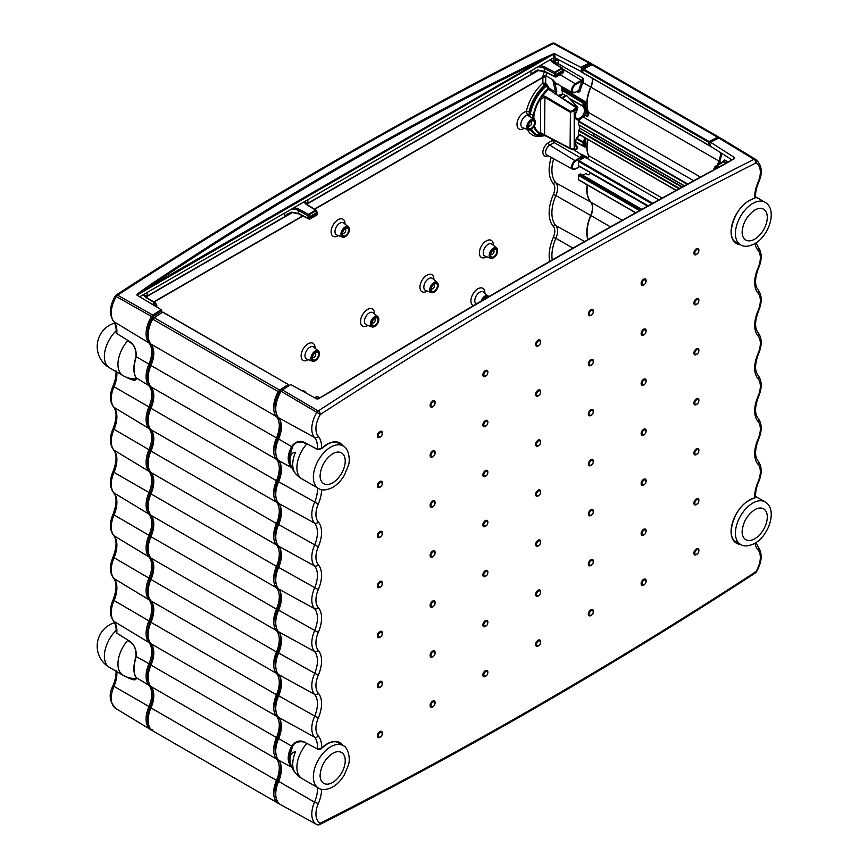 <?xml version="1.0" encoding="UTF-8"?>
<svg xmlns="http://www.w3.org/2000/svg" width="868" height="868" viewBox="0 0 868 868"><rect width="100%" height="100%" fill="white"/><g stroke="black" fill="none" stroke-linecap="round" stroke-linejoin="round"><path stroke-width="1.3" d="M594.2 136.504A3.928 2.268 -60 0 1 593.386 134.703A3.928 2.268 -60 0 1 593.549 133.542M280.212 762.842A25.519 14.734 -60 0 1 277.619 780.592A21.602 12.467 120 0 0 275.048 791.887A21.602 12.467 120 0 0 276.143 797.844M280.212 720.039A25.519 14.734 -60 0 1 277.619 737.789A21.602 12.467 120 0 0 275.048 749.084A21.602 12.467 120 0 0 276.143 755.041M280.212 677.235A25.519 14.734 -60 0 1 277.619 694.986A21.602 12.467 120 0 0 275.048 706.292A21.602 12.467 120 0 0 276.143 712.237M280.212 634.432A25.519 14.734 -60 0 1 277.619 652.183A21.602 12.467 120 0 0 275.048 663.488A21.602 12.467 120 0 0 276.143 669.434M280.212 591.629A25.519 14.734 -60 0 1 277.619 609.379A21.602 12.467 120 0 0 275.048 620.685A21.602 12.467 120 0 0 276.143 626.631M280.212 548.826A25.519 14.734 -60 0 1 277.619 566.576A21.602 12.467 120 0 0 275.048 577.882A21.602 12.467 120 0 0 276.143 583.828M280.212 506.022A25.519 14.734 -60 0 1 277.619 523.773A21.602 12.467 120 0 0 275.048 535.079A21.602 12.467 120 0 0 276.143 541.024M280.212 463.219A25.519 14.734 -60 0 1 277.619 480.97A21.602 12.467 120 0 0 275.048 492.275A21.602 12.467 120 0 0 276.143 498.221M280.212 420.416A25.519 14.734 -60 0 1 277.619 438.166A21.602 12.467 120 0 0 275.048 449.472A21.602 12.467 120 0 0 276.143 455.418M288.545 385.924L279.67 391.631A0.977 0.564 120 0 0 279.214 392.152A21.602 12.467 120 0 0 275.048 406.669A21.602 12.467 120 0 0 276.143 412.615M153.766 352.375A25.519 14.734 -60 0 1 150.728 364.907A21.602 12.467 120 0 0 148.168 376.983M153.766 395.179A25.519 14.734 -60 0 1 150.728 407.71A21.602 12.467 120 0 0 148.168 419.786M153.766 437.982A25.519 14.734 -60 0 1 150.728 450.514A21.602 12.467 120 0 0 148.168 462.59M153.766 480.785A25.519 14.734 -60 0 1 150.728 493.317A21.602 12.467 120 0 0 148.168 505.393M153.766 523.588A25.519 14.734 -60 0 1 150.728 536.12A21.602 12.467 120 0 0 148.168 548.196M153.766 566.392A25.519 14.734 -60 0 1 150.728 578.923A21.602 12.467 120 0 0 148.168 591M153.766 609.195A25.519 14.734 -60 0 1 150.728 621.727A21.602 12.467 120 0 0 148.168 633.803M153.766 651.998A25.519 14.734 -60 0 1 150.728 664.53A21.602 12.467 120 0 0 148.168 676.606M153.766 694.801A25.519 14.734 -60 0 1 150.728 707.333A21.602 12.467 120 0 0 148.168 719.409M278.498 803.453L153.072 731.04A23.555 13.606 -60 0 1 153.028 731.019A23.555 13.606 -60 0 1 148.146 720.234A23.555 13.606 -60 0 1 150.967 707.908A23.555 13.606 120 0 0 150.967 686.512A23.555 13.606 -60 0 1 148.146 677.431A23.555 13.606 -60 0 1 150.967 665.105A23.555 13.606 120 0 0 150.967 643.709A23.555 13.606 -60 0 1 148.146 634.627A23.555 13.606 -60 0 1 150.967 622.302A23.555 13.606 120 0 0 150.967 600.906A23.555 13.606 -60 0 1 148.146 591.824A23.555 13.606 -60 0 1 150.967 579.499A23.555 13.606 120 0 0 150.967 558.102A23.555 13.606 -60 0 1 148.146 549.021A23.555 13.606 -60 0 1 150.967 536.695A23.555 13.606 120 0 0 150.967 515.299A23.555 13.606 -60 0 1 148.146 506.218A23.555 13.606 -60 0 1 150.967 493.892A23.555 13.606 120 0 0 150.967 472.496A23.555 13.606 -60 0 1 148.146 463.414A23.555 13.606 -60 0 1 150.967 451.089A23.555 13.606 120 0 0 150.967 429.693A23.555 13.606 -60 0 1 148.146 420.611A23.555 13.606 -60 0 1 150.967 408.286A23.555 13.606 120 0 0 150.967 386.889A23.555 13.606 -60 0 1 148.146 377.808A23.555 13.606 -60 0 1 150.967 365.482A23.555 13.606 120 0 0 150.967 344.086A23.555 13.606 -60 0 1 148.146 335.005A23.555 13.606 -60 0 1 152.692 319.174A2.94 1.703 120 0 1 154.081 317.623L162.88 312.079L288.382 384.546L162.566 312.133M279.214 803.638A2.94 1.703 120 0 1 278.574 803.497A23.555 13.606 -60 0 1 278.53 803.475A23.555 13.606 -60 0 1 273.659 792.69A23.555 13.606 -60 0 1 276.469 780.365A23.555 13.606 120 0 0 276.469 758.968A23.555 13.606 -60 0 1 273.659 749.887A23.555 13.606 -60 0 1 276.469 737.561A23.555 13.606 120 0 0 276.469 716.165A23.555 13.606 -60 0 1 273.659 707.084A23.555 13.606 -60 0 1 276.469 694.758A23.555 13.606 120 0 0 276.469 673.362A23.555 13.606 -60 0 1 273.659 664.28A23.555 13.606 -60 0 1 276.469 651.955A23.555 13.606 120 0 0 276.469 630.559A23.555 13.606 -60 0 1 273.659 621.477A23.555 13.606 -60 0 1 276.469 609.152A23.555 13.606 120 0 0 276.469 587.755A23.555 13.606 -60 0 1 273.659 578.674A23.555 13.606 -60 0 1 276.469 566.348A23.555 13.606 120 0 0 276.469 544.952A23.555 13.606 -60 0 1 273.659 535.871A23.555 13.606 -60 0 1 276.469 523.545A23.555 13.606 120 0 0 276.469 502.149A23.555 13.606 -60 0 1 273.659 493.067A23.555 13.606 -60 0 1 276.469 480.742A23.555 13.606 120 0 0 276.469 459.346A23.555 13.606 -60 0 1 273.659 450.264A23.555 13.606 -60 0 1 276.469 437.939A23.555 13.606 120 0 0 276.469 416.542A23.555 13.606 -60 0 1 273.659 407.461A23.555 13.606 -60 0 1 278.205 391.631L152.692 319.174M153.104 318.556L161.698 312.686M288.382 384.546L288.512 385.902M154.081 317.623L279.594 390.079L288.067 384.589M279.594 390.079A2.94 1.703 120 0 0 278.205 391.631M152.779 318.372A0.977 0.564 120 0 0 152.323 318.892A21.602 12.467 120 0 0 148.168 334.18M754.205 498.297L755.648 497.201C755.258 492.688 756.234 487.653 758.589 482.087L757.97 482.12A19.725 11.393 120 0 0 757.97 464.196A27.396 15.819 -60 0 1 757.97 439.316A19.725 11.393 120 0 0 757.97 421.392A27.396 15.819 -60 0 1 757.97 396.513A19.725 11.393 120 0 0 757.97 378.589A27.396 15.819 -60 0 1 757.97 353.71A19.725 11.393 120 0 0 757.97 335.786A27.396 15.819 -60 0 1 757.97 310.907A19.725 11.393 120 0 0 757.97 292.983A27.396 15.819 -60 0 1 757.97 268.103A19.725 11.393 120 0 0 757.97 250.179A27.396 15.819 -60 0 1 755.03 243.572M740.415 244.722A25.541 14.745 -60 0 1 731.67 226.309A25.541 14.745 -60 0 1 749.16 200.573A25.541 14.745 -60 0 1 754.748 198.371L754.205 198.674M487.61 522.612A2.702 1.562 120 0 0 487.512 521.961A2.702 1.562 120 0 0 485.7 521.516A2.702 1.562 120 0 0 483.791 524.825A2.702 1.562 120 0 0 485.082 526.171L485.082 526.171A2.702 1.562 120 0 0 485.7 525.932M434.857 453.042A2.702 1.562 120 0 0 434.759 452.391A2.702 1.562 120 0 0 432.948 451.935A2.702 1.562 120 0 0 431.027 455.255A2.702 1.562 120 0 0 432.329 456.59L432.329 456.59A2.702 1.562 120 0 0 432.948 456.351M434.857 653.105A2.702 1.562 120 0 0 434.759 652.454A2.702 1.562 120 0 0 432.948 652.009A2.702 1.562 120 0 0 431.027 655.318A2.702 1.562 120 0 0 432.329 656.664L432.329 656.664A2.702 1.562 120 0 0 432.948 656.425M487.61 622.649A2.702 1.562 120 0 0 487.512 621.998A2.702 1.562 120 0 0 485.7 621.542A2.702 1.562 120 0 0 483.791 624.862A2.702 1.562 120 0 0 485.082 626.208L485.082 626.208A2.702 1.562 120 0 0 485.7 625.969M487.61 572.63A2.702 1.562 120 0 0 487.512 571.979A2.702 1.562 120 0 0 485.7 571.524A2.702 1.562 120 0 0 483.791 574.844A2.702 1.562 120 0 0 485.082 576.189L485.082 576.189A2.702 1.562 120 0 0 485.7 575.951M434.857 603.097A2.702 1.562 120 0 0 434.759 602.435A2.702 1.562 120 0 0 432.948 601.991A2.702 1.562 120 0 0 431.027 605.3A2.702 1.562 120 0 0 432.329 606.645L432.329 606.645A2.702 1.562 120 0 0 432.948 606.406M434.857 553.079A2.702 1.562 120 0 0 434.759 552.417A2.702 1.562 120 0 0 432.948 551.972A2.702 1.562 120 0 0 431.027 555.281A2.702 1.562 120 0 0 432.329 556.627L432.329 556.627A2.702 1.562 120 0 0 432.948 556.388M540.373 542.174A2.702 1.562 120 0 0 540.265 541.524A2.702 1.562 120 0 0 538.453 541.068A2.702 1.562 120 0 0 536.543 544.388A2.702 1.562 120 0 0 537.845 545.722L537.845 545.722A2.702 1.562 120 0 0 538.453 545.495M382.104 433.479A2.702 1.562 120 0 0 381.996 432.828A2.702 1.562 120 0 0 380.184 432.373A2.702 1.562 120 0 0 378.274 435.693A2.702 1.562 120 0 0 379.566 437.038L379.566 437.038A2.702 1.562 120 0 0 380.184 436.799M382.104 483.498A2.702 1.562 120 0 0 381.996 482.847A2.702 1.562 120 0 0 380.184 482.391A2.702 1.562 120 0 0 378.274 485.711A2.702 1.562 120 0 0 379.566 487.056L379.566 487.056A2.702 1.562 120 0 0 380.184 486.818M382.104 583.535A2.702 1.562 120 0 0 381.996 582.884A2.702 1.562 120 0 0 380.184 582.428A2.702 1.562 120 0 0 378.274 585.748A2.702 1.562 120 0 0 379.566 587.083L379.566 587.083A2.702 1.562 120 0 0 380.184 586.844M434.857 503.06A2.702 1.562 120 0 0 434.759 502.409A2.702 1.562 120 0 0 432.948 501.954A2.702 1.562 120 0 0 431.027 505.263A2.702 1.562 120 0 0 432.329 506.608L432.329 506.608A2.702 1.562 120 0 0 432.948 506.369M434.857 403.023A2.702 1.562 120 0 0 434.759 402.372A2.702 1.562 120 0 0 432.948 401.917A2.702 1.562 120 0 0 431.027 405.237A2.702 1.562 120 0 0 432.329 406.582L432.329 406.582A2.702 1.562 120 0 0 432.948 406.343M487.61 422.586A2.702 1.562 120 0 0 487.512 421.924A2.702 1.562 120 0 0 485.7 421.479A2.702 1.562 120 0 0 483.791 424.788A2.702 1.562 120 0 0 485.082 426.134L485.082 426.134A2.702 1.562 120 0 0 485.7 425.895M487.61 472.604A2.702 1.562 120 0 0 487.512 471.942A2.702 1.562 120 0 0 485.7 471.498A2.702 1.562 120 0 0 483.791 474.807A2.702 1.562 120 0 0 485.082 476.152L485.082 476.152A2.702 1.562 120 0 0 485.7 475.914M540.373 392.119A2.702 1.562 120 0 0 540.265 391.468A2.702 1.562 120 0 0 538.453 391.023A2.702 1.562 120 0 0 536.543 394.332A2.702 1.562 120 0 0 537.845 395.678L537.845 395.678A2.702 1.562 120 0 0 538.453 395.439M540.373 442.137A2.702 1.562 120 0 0 540.265 441.486A2.702 1.562 120 0 0 538.453 441.031A2.702 1.562 120 0 0 536.543 444.351A2.702 1.562 120 0 0 537.845 445.696L537.845 445.696A2.702 1.562 120 0 0 538.453 445.458M593.126 411.682A2.702 1.562 120 0 0 593.028 411.031A2.702 1.562 120 0 0 591.216 410.575A2.702 1.562 120 0 0 589.296 413.895A2.702 1.562 120 0 0 590.598 415.24L590.598 415.24A2.702 1.562 120 0 0 591.216 415.002M593.126 361.663A2.702 1.562 120 0 0 593.028 361.012A2.702 1.562 120 0 0 591.216 360.556A2.702 1.562 120 0 0 589.296 363.876A2.702 1.562 120 0 0 590.598 365.222L590.598 365.222A2.702 1.562 120 0 0 591.216 364.983M593.126 311.645A2.702 1.562 120 0 0 593.028 310.994A2.702 1.562 120 0 0 591.216 310.538A2.702 1.562 120 0 0 589.296 313.858A2.702 1.562 120 0 0 590.598 315.203L590.598 315.203A2.702 1.562 120 0 0 591.216 314.965M540.373 342.111A2.702 1.562 120 0 0 540.265 341.45A2.702 1.562 120 0 0 538.453 341.005A2.702 1.562 120 0 0 536.543 344.314A2.702 1.562 120 0 0 537.845 345.659L537.845 345.659A2.702 1.562 120 0 0 538.453 345.421M487.61 372.567A2.702 1.562 120 0 0 487.512 371.916A2.702 1.562 120 0 0 485.7 371.461A2.702 1.562 120 0 0 483.791 374.77A2.702 1.562 120 0 0 485.082 376.115L485.082 376.115A2.702 1.562 120 0 0 485.7 375.877M382.104 533.516A2.702 1.562 120 0 0 381.996 532.865A2.702 1.562 120 0 0 380.184 532.409A2.702 1.562 120 0 0 378.274 535.73A2.702 1.562 120 0 0 379.566 537.075L379.566 537.075A2.702 1.562 120 0 0 380.184 536.836M382.104 633.553A2.702 1.562 120 0 0 381.996 632.902A2.702 1.562 120 0 0 380.184 632.446A2.702 1.562 120 0 0 378.274 635.756A2.702 1.562 120 0 0 379.566 637.101L379.566 637.101A2.702 1.562 120 0 0 380.184 636.862M382.104 683.572A2.702 1.562 120 0 0 381.996 682.91A2.702 1.562 120 0 0 380.184 682.465A2.702 1.562 120 0 0 378.274 685.774A2.702 1.562 120 0 0 379.566 687.12L379.566 687.12A2.702 1.562 120 0 0 380.184 686.881M382.104 733.59A2.702 1.562 120 0 0 381.996 732.928A2.702 1.562 120 0 0 380.184 732.484A2.702 1.562 120 0 0 378.274 735.793A2.702 1.562 120 0 0 379.566 737.138L379.566 737.138A2.702 1.562 120 0 0 380.184 736.899M434.857 703.123A2.702 1.562 120 0 0 434.759 702.472A2.702 1.562 120 0 0 432.948 702.017A2.702 1.562 120 0 0 431.027 705.337A2.702 1.562 120 0 0 432.329 706.682L432.329 706.682A2.702 1.562 120 0 0 432.948 706.443M487.61 672.667A2.702 1.562 120 0 0 487.512 672.016A2.702 1.562 120 0 0 485.7 671.561A2.702 1.562 120 0 0 483.791 674.881A2.702 1.562 120 0 0 485.082 676.215L485.082 676.215A2.702 1.562 120 0 0 485.7 675.988M540.373 592.193A2.702 1.562 120 0 0 540.265 591.542A2.702 1.562 120 0 0 538.453 591.086A2.702 1.562 120 0 0 536.543 594.406A2.702 1.562 120 0 0 537.845 595.741L537.845 595.741A2.702 1.562 120 0 0 538.453 595.502M540.373 642.212A2.702 1.562 120 0 0 540.265 641.55A2.702 1.562 120 0 0 538.453 641.105A2.702 1.562 120 0 0 536.543 644.414A2.702 1.562 120 0 0 537.845 645.759L537.845 645.759A2.702 1.562 120 0 0 538.453 645.521M593.126 611.745A2.702 1.562 120 0 0 593.028 611.094A2.702 1.562 120 0 0 591.216 610.649A2.702 1.562 120 0 0 589.296 613.958A2.702 1.562 120 0 0 590.598 615.303L590.598 615.303A2.702 1.562 120 0 0 591.216 615.065M645.89 581.289A2.702 1.562 120 0 0 645.781 580.638A2.702 1.562 120 0 0 643.969 580.182A2.702 1.562 120 0 0 642.06 583.502A2.702 1.562 120 0 0 643.351 584.848L643.351 584.848A2.702 1.562 120 0 0 643.969 584.609M698.642 550.833A2.702 1.562 120 0 0 698.534 550.182A2.702 1.562 120 0 0 696.722 549.726A2.702 1.562 120 0 0 694.812 553.046A2.702 1.562 120 0 0 696.114 554.381L696.114 554.381A2.702 1.562 120 0 0 696.722 554.153M698.642 500.814A2.702 1.562 120 0 0 698.534 500.163A2.702 1.562 120 0 0 696.722 499.708A2.702 1.562 120 0 0 694.812 503.028A2.702 1.562 120 0 0 696.114 504.373L696.114 504.373A2.702 1.562 120 0 0 696.722 504.134M645.89 531.27A2.702 1.562 120 0 0 645.781 530.619A2.702 1.562 120 0 0 643.969 530.174A2.702 1.562 120 0 0 642.06 533.484A2.702 1.562 120 0 0 643.351 534.829L643.351 534.829A2.702 1.562 120 0 0 643.969 534.59M645.89 481.252A2.702 1.562 120 0 0 645.781 480.601A2.702 1.562 120 0 0 643.969 480.156A2.702 1.562 120 0 0 642.06 483.465A2.702 1.562 120 0 0 643.351 484.811L643.351 484.811A2.702 1.562 120 0 0 643.969 484.572M698.642 450.796A2.702 1.562 120 0 0 698.534 450.145A2.702 1.562 120 0 0 696.722 449.689A2.702 1.562 120 0 0 694.812 453.009A2.702 1.562 120 0 0 696.114 454.355L696.114 454.355A2.702 1.562 120 0 0 696.722 454.116M593.126 561.737A2.702 1.562 120 0 0 593.028 561.075A2.702 1.562 120 0 0 591.216 560.63A2.702 1.562 120 0 0 589.296 563.94A2.702 1.562 120 0 0 590.598 565.285L590.598 565.285A2.702 1.562 120 0 0 591.216 565.046M593.126 511.719A2.702 1.562 120 0 0 593.028 511.057A2.702 1.562 120 0 0 591.216 510.612A2.702 1.562 120 0 0 589.296 513.921A2.702 1.562 120 0 0 590.598 515.266L590.598 515.266A2.702 1.562 120 0 0 591.216 515.028M593.126 461.7A2.702 1.562 120 0 0 593.028 461.049A2.702 1.562 120 0 0 591.216 460.593A2.702 1.562 120 0 0 589.296 463.913A2.702 1.562 120 0 0 590.598 465.248L590.598 465.248A2.702 1.562 120 0 0 591.216 465.009M645.89 431.244A2.702 1.562 120 0 0 645.781 430.582A2.702 1.562 120 0 0 643.969 430.137A2.702 1.562 120 0 0 642.06 433.447A2.702 1.562 120 0 0 643.351 434.792L643.351 434.792A2.702 1.562 120 0 0 643.969 434.553M698.642 400.777A2.702 1.562 120 0 0 698.534 400.126A2.702 1.562 120 0 0 696.722 399.681A2.702 1.562 120 0 0 694.812 402.991A2.702 1.562 120 0 0 696.114 404.336L696.114 404.336A2.702 1.562 120 0 0 696.722 404.097M698.642 350.77A2.702 1.562 120 0 0 698.534 350.108A2.702 1.562 120 0 0 696.722 349.663A2.702 1.562 120 0 0 694.812 352.972A2.702 1.562 120 0 0 696.114 354.318L696.114 354.318A2.702 1.562 120 0 0 696.722 354.079M645.89 381.226A2.702 1.562 120 0 0 645.781 380.575A2.702 1.562 120 0 0 643.969 380.119A2.702 1.562 120 0 0 642.06 383.428A2.702 1.562 120 0 0 643.351 384.774L643.351 384.774A2.702 1.562 120 0 0 643.969 384.535M698.642 300.751A2.702 1.562 120 0 0 698.534 300.089A2.702 1.562 120 0 0 696.722 299.644A2.702 1.562 120 0 0 694.812 302.954A2.702 1.562 120 0 0 696.114 304.299L696.114 304.299A2.702 1.562 120 0 0 696.722 304.06M698.642 250.733A2.702 1.562 120 0 0 698.534 250.082A2.702 1.562 120 0 0 696.722 249.626A2.702 1.562 120 0 0 694.812 252.935A2.702 1.562 120 0 0 696.114 254.281L696.114 254.281A2.702 1.562 120 0 0 696.722 254.042M645.89 331.207A2.702 1.562 120 0 0 645.781 330.556A2.702 1.562 120 0 0 643.969 330.1A2.702 1.562 120 0 0 642.06 333.421A2.702 1.562 120 0 0 643.351 334.755L643.351 334.755A2.702 1.562 120 0 0 643.969 334.516M645.89 281.189A2.702 1.562 120 0 0 645.781 280.538A2.702 1.562 120 0 0 643.969 280.082A2.702 1.562 120 0 0 642.06 283.402A2.702 1.562 120 0 0 643.351 284.747L643.351 284.747A2.702 1.562 120 0 0 643.969 284.509M540.373 492.156A2.702 1.562 120 0 0 540.265 491.505A2.702 1.562 120 0 0 538.453 491.049A2.702 1.562 120 0 0 536.543 494.369A2.702 1.562 120 0 0 537.845 495.715L537.845 495.715A2.702 1.562 120 0 0 538.453 495.476M698.534 250.082L698.534 250.082A3.19 3.19 0 0 1 696.114 254.281M645.781 280.538L645.781 280.538A3.19 3.19 0 0 1 643.351 284.747M593.028 310.994L593.028 310.994A3.19 3.19 0 0 1 590.598 315.203M381.996 432.828L381.996 432.828A3.19 3.19 0 0 1 379.566 437.038M434.759 402.372L434.759 402.372A3.19 3.19 0 0 1 432.329 406.582M487.512 371.916L487.512 371.916A3.19 3.19 0 0 1 485.082 376.115M540.265 341.45L540.265 341.45A3.19 3.19 0 0 1 537.845 345.659M698.534 300.089L698.534 300.089A3.19 3.19 0 0 1 696.114 304.299M645.781 330.556L645.781 330.556A3.19 3.19 0 0 1 643.351 334.755M593.028 361.012L593.028 361.012A3.19 3.19 0 0 1 590.598 365.222M381.996 482.847L381.996 482.847A3.19 3.19 0 0 1 379.566 487.056M434.759 452.391L434.759 452.391A3.19 3.19 0 0 1 432.329 456.59M487.512 421.924L487.512 421.924A3.19 3.19 0 0 1 485.082 426.134M540.265 391.468L540.265 391.468A3.19 3.19 0 0 1 537.845 395.678M698.534 350.108L698.534 350.108A3.19 3.19 0 0 1 696.114 354.318M645.781 380.575L645.781 380.575A3.19 3.19 0 0 1 643.351 384.774M593.028 411.031L593.028 411.031A3.19 3.19 0 0 1 590.598 415.24M381.996 532.865L381.996 532.865A3.19 3.19 0 0 1 379.566 537.075M434.759 502.409L434.759 502.409A3.19 3.19 0 0 1 432.329 506.608M487.512 471.942L487.512 471.942A3.19 3.19 0 0 1 485.082 476.152M540.265 441.486L540.265 441.486A3.19 3.19 0 0 1 537.845 445.696M698.534 550.182L698.534 550.182A3.19 3.19 0 0 1 696.114 554.381M645.781 580.638L645.781 580.638A3.19 3.19 0 0 1 643.351 584.848M593.028 611.094L593.028 611.094A3.19 3.19 0 0 1 590.598 615.303M381.996 732.928L381.996 732.928A3.19 3.19 0 0 1 379.566 737.138M434.759 702.472L434.759 702.472A3.19 3.19 0 0 1 432.329 706.682M487.512 672.016L487.512 672.016A3.19 3.19 0 0 1 485.082 676.215M540.265 641.55L540.265 641.55A3.19 3.19 0 0 1 537.845 645.759M698.534 500.163L698.534 500.163A3.19 3.19 0 0 1 696.114 504.373M645.781 530.619L645.781 530.619A3.19 3.19 0 0 1 643.351 534.829M593.028 561.075L593.028 561.075A3.19 3.19 0 0 1 590.598 565.285M381.996 682.91L381.996 682.91A3.19 3.19 0 0 1 379.566 687.12M434.759 652.454L434.759 652.454A3.19 3.19 0 0 1 432.329 656.664M487.512 621.998L487.512 621.998A3.19 3.19 0 0 1 485.082 626.208M540.265 591.542L540.265 591.542A3.19 3.19 0 0 1 537.845 595.741M698.534 450.145L698.534 450.145A3.19 3.19 0 0 1 696.114 454.355M645.781 480.601L645.781 480.601A3.19 3.19 0 0 1 643.351 484.811M593.028 511.057L593.028 511.057A3.19 3.19 0 0 1 590.598 515.266M381.996 632.902L381.996 632.902A3.19 3.19 0 0 1 379.566 637.101M434.759 602.435L434.759 602.435A3.19 3.19 0 0 1 432.329 606.645M487.512 571.979L487.512 571.979A3.19 3.19 0 0 1 485.082 576.189M540.265 541.524L540.265 541.524A3.19 3.19 0 0 1 537.845 545.722M698.534 400.126L698.534 400.126A3.19 3.19 0 0 1 696.114 404.336M645.781 430.582L645.781 430.582A3.19 3.19 0 0 1 643.351 434.792M593.028 461.049L593.028 461.049A3.19 3.19 0 0 1 590.598 465.248M381.996 582.884L381.996 582.884A3.19 3.19 0 0 1 379.566 587.083M434.759 552.417L434.759 552.417A3.19 3.19 0 0 1 432.329 556.627M487.512 521.961L487.512 521.961A3.19 3.19 0 0 1 485.082 526.171M540.265 491.505L540.265 491.505A3.19 3.19 0 0 1 537.845 495.715M292.093 468.21L291.615 467.711C287.091 462.351 287.091 455.32 291.615 446.619L292.473 446.977L289.207 458.152L290.704 464.597M292.093 767.833L291.615 767.334C287.091 761.974 287.091 754.943 291.615 746.241C295.717 740.697 300.447 739.558 305.807 742.813L305.937 743.149C304.787 741.272 294.805 740.263 292.473 746.588L289.207 757.775L290.704 764.22M720.104 137.903L755.301 159.213A22.666 13.085 -60 0 1 755.811 159.495L720.809 138.283A23.544 13.595 120 0 0 720.104 137.903L718.823 138.012A4908.464 2833.922 120 0 0 710.491 142.233L734.654 157.64L734.632 158.464L724.205 164.529C660.179 199.108 595.307 235.38 529.567 273.333C463.827 311.286 397.305 350.878 329.992 392.119L318.22 398.879L316.711 398.933L290.802 384.535A4908.464 2833.922 120 0 0 282.458 389.949L281.189 391.294A23.544 13.595 120 0 0 275.753 409.305A23.544 13.595 120 0 0 278.563 417.725A23.577 13.617 -60 0 1 281.373 426.166A23.577 13.617 -60 0 1 278.563 439.143A23.544 13.595 120 0 0 275.753 452.109A23.544 13.595 120 0 0 278.563 460.528A23.577 13.617 -60 0 1 281.373 468.97A23.577 13.617 -60 0 1 278.563 481.946A23.544 13.595 120 0 0 275.753 494.912A23.544 13.595 120 0 0 278.563 503.331A23.577 13.617 -60 0 1 281.373 511.773A23.577 13.617 -60 0 1 278.563 524.749A23.544 13.595 120 0 0 275.753 537.715A23.544 13.595 120 0 0 278.563 546.135A23.577 13.617 -60 0 1 281.373 554.576A23.577 13.617 -60 0 1 278.563 567.553A23.544 13.595 120 0 0 275.753 580.518A23.544 13.595 120 0 0 278.563 588.938A23.577 13.617 -60 0 1 281.373 597.379A23.577 13.617 -60 0 1 278.563 610.356A23.544 13.595 120 0 0 275.753 623.322A23.544 13.595 120 0 0 278.563 631.741A23.577 13.617 -60 0 1 281.373 640.183A23.577 13.617 -60 0 1 278.563 653.159A23.544 13.595 120 0 0 275.753 666.125A23.544 13.595 120 0 0 278.563 674.544A23.577 13.617 -60 0 1 281.373 682.986A23.577 13.617 -60 0 1 278.563 695.962A23.544 13.595 120 0 0 275.753 708.928A23.544 13.595 120 0 0 278.563 717.348A23.577 13.617 -60 0 1 281.373 725.789A23.577 13.617 -60 0 1 278.563 738.766A23.544 13.595 120 0 0 275.753 751.731A23.544 13.595 120 0 0 278.563 760.151A23.577 13.617 -60 0 1 281.373 768.592A23.577 13.617 -60 0 1 278.563 781.569A23.544 13.595 120 0 0 275.753 794.535A23.544 13.595 120 0 0 280.765 804.745L316.646 824.448A22.666 13.085 -60 0 1 314.52 802.13L278.422 781.276A24.521 14.159 120 0 0 281.351 768.191M710.491 142.233L709.818 142.591L710.208 146.052L732.028 159.896M722.784 161.969A14.593 8.42 120 0 0 722.881 161.698L724.671 159.951L728.263 162.001M275.753 794.122A22.601 13.042 -60 0 1 275.731 793.721A22.601 13.042 -60 0 1 278.422 781.276M275.753 751.319A22.601 13.042 -60 0 1 275.731 750.918A22.601 13.042 -60 0 1 278.422 738.473A24.521 14.159 120 0 0 281.351 725.388M275.753 708.516A22.601 13.042 -60 0 1 275.731 708.114A22.601 13.042 -60 0 1 278.422 695.669A24.521 14.159 120 0 0 281.351 682.584M275.753 665.713A22.601 13.042 -60 0 1 275.731 665.311A22.601 13.042 -60 0 1 278.422 652.866A24.521 14.159 120 0 0 281.351 639.781M275.753 622.909A22.601 13.042 -60 0 1 275.731 622.508A22.601 13.042 -60 0 1 278.422 610.063A24.521 14.159 120 0 0 281.351 596.978M275.753 580.106A22.601 13.042 -60 0 1 275.731 579.705A22.601 13.042 -60 0 1 278.422 567.26A24.521 14.159 120 0 0 281.351 554.175M275.753 537.303A22.601 13.042 -60 0 1 275.731 536.901A22.601 13.042 -60 0 1 278.422 524.456A24.521 14.159 120 0 0 281.351 511.371M275.753 494.5A22.601 13.042 -60 0 1 275.731 494.098A22.601 13.042 -60 0 1 278.422 481.653A24.521 14.159 120 0 0 281.351 468.568M275.753 451.696A22.601 13.042 -60 0 1 275.731 451.295A22.601 13.042 -60 0 1 278.422 438.861A24.521 14.159 120 0 0 281.351 425.765M275.753 408.893A22.601 13.042 -60 0 1 275.731 408.492A22.601 13.042 -60 0 1 280.95 391.208L281.807 390.296A4907.52 2833.369 -60 0 1 290.086 384.925L290.802 384.535M305.807 742.813L317.319 748.932L321.301 748.292M278.422 438.861L291.615 446.619C295.717 441.074 300.447 439.935 305.807 443.19L317.319 449.309L321.518 448.496A25.541 14.745 -60 0 1 327.106 444.253A25.541 14.745 -60 0 1 342.903 445.881M329.992 392.119L329.384 392.206C464.054 309.692 595.437 233.85 723.521 164.649L724.205 164.529M290.162 761.974A17.338 10.015 -60 0 1 289.207 757.905M289.207 458.011A17.11 9.884 120 0 0 290.086 461.95M321.301 448.669L321.518 448.496A27.396 15.819 -60 0 0 318.296 436.344A19.725 11.393 120 0 1 320.335 414.459A4904.645 2831.709 120 0 1 755.919 162.978A19.725 11.393 120 0 1 757.97 182.497A27.396 15.819 -60 0 0 754.748 198.371L755.648 197.578C755.258 193.065 756.234 188.031 758.589 182.464C762.95 172.699 762.028 165.05 755.811 159.495M314.444 747.435L315.03 747.587L314.444 747.435M314.444 447.812L315.03 447.964L314.444 447.812M341.2 444.893A24.944 14.398 120 0 0 339.019 443.168C335.742 441.432 331.739 441.888 326.986 444.514L321.507 448.68L317.862 449.515M722.957 162.077L724.671 159.951L723.348 161.839M317.189 396.546A0.977 0.792 60 0 0 316.549 396.567L314.552 397.728L316.549 396.567A0.977 0.564 -120 0 1 317.037 396.622L314.845 397.891M717.413 167.871L716.046 167.025A0.977 0.814 -120 0 1 716.274 165.788L723.435 161.654A0.977 0.792 -120 0 1 724.075 161.632M715.124 166.786A0.977 0.564 60 0 1 715.319 166.341L716.274 165.788A0.977 0.564 60 0 1 716.762 165.842A0.977 0.586 -58.2 0 0 716.046 167.025L715.102 167.578A0.977 0.814 -120 0 1 715.319 166.341L723.435 161.654A0.977 0.564 60 0 1 723.923 161.698L716.762 165.842L718.812 167.112M291.984 447.855A16.731 9.656 120 0 0 289.76 456.123A16.731 9.656 120 0 0 289.728 457.176M295.511 452.261A14.723 8.506 -120 0 0 289.955 459.682A14.723 8.506 -120 0 0 290.975 465.454A14.723 8.506 -120 0 0 295.511 473.527A23.555 13.606 -60 0 1 295.435 473.44A23.555 13.606 -60 0 1 292.733 464.488A23.555 13.606 -60 0 1 295.511 452.261M320.064 475.555A17.794 10.275 120 0 0 320.075 476.044A17.794 10.275 120 0 0 332.639 482.825A17.794 10.275 120 0 0 345.225 461.027A17.794 10.275 120 0 0 333.062 453.53L333.062 453.53A17.794 10.275 120 0 0 332.704 453.736M320.075 476.044L320.075 476.044A24.738 24.738 0 0 0 320.075 476.044C320.704 466.713 324.903 459.291 332.683 453.747L333.062 453.53M742.118 531.509A17.794 10.275 120 0 0 742.118 531.986L742.118 531.986A17.794 10.275 120 0 0 754.693 538.778A17.794 10.275 120 0 0 767.279 516.981A17.794 10.275 120 0 0 755.117 509.483L755.117 509.483A17.794 10.275 120 0 0 754.759 509.69M587.397 184.993A32.398 18.705 120 0 0 590.934 202.211A14.723 8.506 -60 0 1 592.692 207.886A14.723 8.506 -60 0 1 590.934 215.589A32.398 18.705 120 0 0 588.027 239.557M587.875 139.488A32.398 18.705 120 0 0 588.623 155.622A1.964 1.128 -60 0 1 588.721 156.153A1.964 1.128 -60 0 1 587.332 158.562L584.793 157.292L578.945 160.667L652.758 203.286M719.767 137.806A23.555 13.606 120 0 0 718.921 137.187A2.94 1.703 -60 0 0 718.878 137.155L593.376 64.699A2.94 1.703 -60 0 1 593.419 64.72L718.845 137.133A2.94 1.703 -60 0 0 717.532 137.231L709.058 141.527L708.614 143.361L709.818 142.753M592.66 78.532A14.723 8.506 -60 0 1 592.692 79.476A14.723 8.506 -60 0 1 590.934 87.18A32.398 18.705 120 0 0 588.461 112.428A3.928 2.268 -60 0 1 588.634 113.437A3.928 2.268 -60 0 1 587.549 116.594L585.195 115.238A3.928 2.268 -60 0 1 583.263 117.006A9.819 5.664 120 0 0 578.706 121.064L687.749 184.016M717.38 165.094A32.398 18.705 -60 0 1 718.932 161.079A14.723 8.506 120 0 0 720.7 153.376A14.723 8.506 120 0 0 720.679 152.692M582.146 72.261L581.723 70.102L583.296 69.299M581.723 70.102L583.112 70.905L583.556 69.071L709.058 141.527M710.002 145.846L581.842 72.294M709.818 144.055L708.614 143.361M582.797 175.282L585.846 173.524L588.211 174.88L591.13 173.112M676.096 190.407L578.533 133.9L676.259 190.32M679.026 188.801L578.533 130.786L578.533 133.9M578.533 130.786L578.739 130.243L679.611 188.486M681.966 187.184L580.193 128.431L578.739 130.243M684.299 185.915L578.533 124.677L684.451 185.828M687.217 184.309L578.533 121.563L578.533 124.677M578.945 165.886L648.157 205.835M651.911 203.763L578.533 161.394L578.533 165.636M578.533 161.394L578.945 160.667M578.945 179.904L635.777 212.725M639.532 210.631L578.533 175.423L578.533 179.665M578.533 175.423L578.945 174.696L640.378 210.164M641.647 209.459L580.193 173.98L578.945 174.696M717.532 137.231L592.03 64.775L583.556 69.071M592.03 64.775A2.94 1.703 -60 0 1 593.376 64.699M588.124 115.574A32.973 19.042 -60 0 1 585.867 111.82L584.685 110.768L583.697 106.731A6.857 3.96 120 0 0 583.318 106.46A6.857 3.96 120 0 0 583.285 106.449A0.977 0.803 117.2 0 1 583.263 106.428L570.048 99.18L583.253 106.428A0.977 0.564 118.8 0 0 583.263 106.428A0.977 0.977 0 0 0 583.274 106.438L583.318 106.46A0.977 0.803 117.2 0 0 584.424 105.972A7.834 4.524 -60 0 1 584.446 105.983L585.271 105.929L586.67 111.657A32.387 18.695 120 0 0 588.428 114.771M131.263 678.201L134.356 678.895L136.602 678.396M131.263 378.578L134.356 379.273L136.602 378.774M485.429 298.646A2.365 1.367 120 0 0 485.093 298.299A2.365 1.367 120 0 0 484.463 298.201M483.042 300.046A4.362 2.517 -60 0 1 485.255 297.615A4.362 2.517 -60 0 1 485.31 297.583A4.362 2.517 -60 0 1 487.545 297.409M490.811 253.955A2.365 1.367 120 0 0 491.201 254.454A2.365 1.367 120 0 0 492.384 254.335A2.365 1.367 120 0 0 494.055 251.449A2.365 1.367 120 0 0 493.556 250.364A2.365 1.367 120 0 0 492.937 250.277M493.773 249.648A4.362 2.517 -60 0 1 496.854 251.427A4.362 2.517 -60 0 1 493.773 256.765A4.362 2.517 -60 0 1 490.691 254.932A4.362 2.517 -60 0 1 493.718 249.68A4.362 2.517 -60 0 1 493.773 249.648M431.385 288.263A2.365 1.367 120 0 0 431.776 288.751A2.365 1.367 120 0 0 432.969 288.643A2.365 1.367 120 0 0 434.629 285.756A2.365 1.367 120 0 0 434.141 284.671A2.365 1.367 120 0 0 433.512 284.574M434.358 283.955A4.362 2.517 -60 0 1 437.439 285.735A4.362 2.517 -60 0 1 434.358 291.073A4.362 2.517 -60 0 1 431.277 289.228A4.362 2.517 -60 0 1 434.293 283.988A4.362 2.517 -60 0 1 434.358 283.955M371.971 322.56A2.365 1.367 120 0 0 372.361 323.059A2.365 1.367 120 0 0 373.544 322.95A2.365 1.367 120 0 0 375.215 320.053A2.365 1.367 120 0 0 374.716 318.968A2.365 1.367 120 0 0 374.097 318.881M374.933 318.263A4.362 2.517 -60 0 1 378.014 320.042A4.362 2.517 -60 0 1 374.933 325.381A4.362 2.517 -60 0 1 371.851 323.536A4.362 2.517 -60 0 1 374.878 318.296A4.362 2.517 -60 0 1 374.933 318.263M312.545 356.867A2.365 1.367 120 0 0 312.936 357.366A2.365 1.367 120 0 0 314.129 357.258A2.365 1.367 120 0 0 315.789 354.361A2.365 1.367 120 0 0 315.301 353.276A2.365 1.367 120 0 0 314.672 353.189M315.507 352.571A4.362 2.517 -60 0 1 318.599 354.35A4.362 2.517 -60 0 1 315.507 359.688A4.362 2.517 -60 0 1 312.426 357.844A4.362 2.517 -60 0 1 315.453 352.603A4.362 2.517 -60 0 1 315.507 352.571M342.534 232.787A2.365 1.367 120 0 0 342.925 233.286A2.365 1.367 120 0 0 344.108 233.177A2.365 1.367 120 0 0 345.779 230.28A2.365 1.367 120 0 0 345.28 229.195A2.365 1.367 120 0 0 344.661 229.109M345.497 228.49A4.362 2.517 -60 0 1 348.578 230.27A4.362 2.517 -60 0 1 345.497 235.608A4.362 2.517 -60 0 1 342.415 233.763A4.362 2.517 -60 0 1 345.442 228.523A4.362 2.517 -60 0 1 345.497 228.49M528.428 125.459A2.365 1.367 120 0 0 528.818 125.958A2.365 1.367 120 0 0 530.012 125.849A2.365 1.367 120 0 0 531.683 122.952A2.365 1.367 120 0 0 531.183 121.867A2.365 1.367 120 0 0 530.554 121.78M531.4 121.162A4.362 2.517 -60 0 1 534.482 122.941A4.362 2.517 -60 0 1 531.4 128.28A4.362 2.517 -60 0 1 528.319 126.435A4.362 2.517 -60 0 1 531.346 121.195A4.362 2.517 -60 0 1 531.4 121.162M531.032 129.375A5.957 3.439 -60 0 1 528.352 129.809A5.957 3.439 -60 0 1 526.822 126.945A5.957 3.439 -60 0 1 531.032 119.654A5.957 3.439 -60 0 1 534.276 119.534L527.494 115.184L526.333 111.495A1.964 0.77 -167.7 0 1 529.003 111.95L530.348 113.903L533.353 115.433L533.755 117.375A8.17 4.72 -60 0 1 534.189 119.458M152.79 729.988L151.52 730.096A23.544 13.595 -60 0 1 150.815 729.717A23.544 13.595 -60 0 1 148.895 706.704A23.577 13.617 120 0 0 148.895 685.286A23.544 13.595 -60 0 1 148.895 663.901A23.577 13.617 120 0 0 148.895 642.483A23.544 13.595 -60 0 1 148.895 621.097A23.577 13.617 120 0 0 148.895 599.68A23.544 13.595 -60 0 1 148.895 578.294A23.577 13.617 120 0 0 148.895 556.876A23.544 13.595 -60 0 1 148.895 535.491A23.577 13.617 120 0 0 148.895 514.073A23.544 13.595 -60 0 1 148.895 492.688A23.577 13.617 120 0 0 148.895 471.281A23.544 13.595 -60 0 1 148.895 449.884A23.577 13.617 120 0 0 148.895 428.477A23.544 13.595 -60 0 1 148.895 407.081A23.577 13.617 120 0 0 148.895 385.674A23.544 13.595 -60 0 1 148.895 364.278A23.577 13.617 120 0 0 148.895 342.871A23.544 13.595 -60 0 1 151.52 316.44L152.79 315.084A4908.464 2833.922 -60 0 1 161.133 309.67L136.97 295.153L136.992 294.252L147.419 286.722C211.445 243.572 276.317 203.025 342.057 165.072C407.786 127.119 474.319 91.802 541.632 59.122L553.404 53.838L554.902 53.859L580.811 67.368A4908.464 2833.922 -60 0 1 589.155 63.147L590.424 63.038A23.544 13.595 -60 0 1 590.848 63.255A23.544 13.595 -60 0 1 592.627 64.579M561.585 94.699A6.315 3.646 120 0 0 561.574 94.688L558.601 95.686M573.227 110.399A27.06 15.624 -60 0 1 575.918 107.523L548.587 89.317A28.449 16.427 120 0 0 542.543 96.033L544.92 96.24L570.417 111.332L573.227 110.399L574.215 111.31L570.081 112.189L544.583 97.097L540.46 99.408L541.903 95.599A28.796 16.622 -60 0 1 548.023 88.796L546.363 85.813L546.005 86.247A31.194 18.011 120 0 0 530.348 113.903L529.643 116.431M579.65 125.524A4.709 2.723 120 0 0 579.813 128.909M562.931 87.201L563.104 88.395L585.14 101.621L585.249 105.701A32.387 18.695 120 0 0 585.271 105.929M592.421 78.391A14.778 8.528 -60 0 1 590.685 87.028A32.344 18.673 120 0 0 588.623 113.187M577.611 91.086L578.555 92.442L578.75 90.804A33.516 19.346 -60 0 1 581.668 82.08A13.606 7.855 120 0 0 582.178 80.8L575.755 84.511A4.633 2.68 120 0 0 572.479 90.185A4.633 2.68 120 0 0 575.755 92.073L578.75 90.804L580.095 91.053L578.555 92.442L576.96 91.585M543.01 134.616A28.796 16.622 -60 0 1 541.903 134.442L540.46 132.674L570.081 148.298L574.215 149.133A0.977 0.759 91.2 0 1 573.498 149.708L573.498 149.708A0.977 0.759 91.2 0 1 573.227 149.643L542.543 134.421L540.46 132.674L540.71 98.323A28.156 16.253 120 0 0 533.755 117.375A1.964 1.476 155.9 0 0 533.267 118.71M576.743 138.262L583.263 141.983A6.857 3.96 120 0 0 583.697 141.18L584.945 137.133M161.133 309.67L161.806 312.621M161.806 310.863A4907.52 2833.369 120 0 0 153.528 316.234L152.67 317.146A22.601 13.042 120 0 0 149.307 341.374M151.857 345.29A24.521 14.159 -60 0 1 150.142 364.788A22.601 13.042 120 0 0 149.307 384.177M151.857 388.094A24.521 14.159 -60 0 1 150.142 407.591A22.601 13.042 120 0 0 149.307 426.98M151.857 430.897A24.521 14.159 -60 0 1 150.142 450.394A22.601 13.042 120 0 0 149.307 469.783M151.857 473.7A24.521 14.159 -60 0 1 150.142 493.198A22.601 13.042 120 0 0 149.307 512.587M151.857 516.503A24.521 14.159 -60 0 1 150.142 536.001A22.601 13.042 120 0 0 149.307 555.39M151.857 559.307A24.521 14.159 -60 0 1 150.142 578.804A22.601 13.042 120 0 0 149.307 598.193M151.857 602.11A24.521 14.159 -60 0 1 150.142 621.607A22.601 13.042 120 0 0 149.307 640.996M151.857 644.913A24.521 14.159 -60 0 1 150.142 664.411A22.601 13.042 120 0 0 149.307 683.8M151.857 687.716A24.521 14.159 -60 0 1 150.142 707.214A22.601 13.042 120 0 0 149.307 726.603M591.77 64.905A22.601 13.042 120 0 0 590.674 64.265L589.806 64.34A4907.52 2833.369 120 0 0 581.538 68.529L580.811 67.368M554.902 53.859L554.923 57.798L581.104 71.512L581.538 68.529M117.213 333.8L115.976 331.967L116.768 333.518L127.824 340.43C133.835 343.717 136.623 349.207 136.211 356.889C133.346 366.524 133.346 373.555 136.211 377.981C136.634 380.911 133.846 380.933 127.824 378.057L126.424 377.244M584.207 146.03L585.14 147.137L583.046 145.64L584.338 145.987L584.424 142.905L585.249 142.949L585.14 147.137L575.419 142.081M573.661 149.708L583.741 156.153A14.593 8.42 -60 0 1 584.294 157.585M587.625 139.347A32.344 18.673 120 0 0 588.721 156.186M585.596 138.175L585.271 142.699A32.387 18.695 120 0 0 585.249 142.949M554.565 63.266L555.77 60.142A1.964 1.161 178.7 0 1 558.525 60.087L557.929 63.483L583.079 78.207L583.47 81.212A14.593 8.42 -60 0 1 582.927 82.59L590.685 87.028M554.923 57.798L553.567 57.83L553.567 54.239L137.014 295.185M139.683 296.78L553.567 57.83M546.873 72.793L545.788 75.766L545.625 83.263L547.437 85.227L546.363 85.813L545.516 83.751A1.964 1.074 -59.3 0 1 544.583 85.227A31.541 18.217 120 0 0 529.003 111.95M558.862 84.153L555.173 84.25L552.742 79.65L556.312 83.567L572.761 92.594A5.23 3.016 -60 0 1 571.925 88.427A5.23 3.016 -60 0 1 575.343 83.784L560.023 74.637M117.213 633.423L115.976 631.589L116.768 633.141L127.824 640.052C133.835 643.34 136.623 648.83 136.211 656.512C133.346 666.147 133.346 673.177 136.211 677.604C136.634 680.534 133.846 680.555 127.824 677.68L126.424 676.866M582.005 167.665L579.65 166.656M590.609 172.808A32.344 18.673 120 0 0 590.229 173.719M587.159 184.851A32.344 18.673 120 0 0 590.685 202.005A14.778 8.528 -60 0 1 590.685 215.438A32.344 18.673 120 0 0 587.864 239.644M581.104 71.512L581.723 71.154M583.068 158.291A13.606 7.855 120 0 0 582.428 156.457L575.755 161.133A4.633 2.68 120 0 0 572.479 166.808A4.633 2.68 120 0 0 575.755 168.707L579.629 166.472M144.847 295.912L147.126 295.662L145.086 296.227M291.333 212.118L298.451 213.419L308.78 218.573L307.76 215.535L298.451 210.523L298.451 213.419A0.977 0.564 116.5 0 0 298.679 213.886L291.312 212.367L288.209 213.55L284.812 216.175L291.333 212.53L288.209 213.55M305.59 203.112L307.869 202.862L305.829 203.427M551.744 60.999L554.023 60.749L551.983 61.313M537.487 70.004L530.966 74.062L537.487 70.004L544.594 71.306L554.934 76.46L554.934 75.104L563.419 70.2A0.977 0.564 0 0 1 563.679 70.59A0.977 0.977 0 0 0 563.56 70.113L562.475 68.485A0.977 0.586 -58.2 0 0 561.748 68.073L553.068 62.691A10.796 6.239 180 0 1 550.377 59.664M554.923 54.228A0.977 0.564 180 0 0 553.567 54.239L542.24 59.99C407.569 125.383 276.187 201.235 148.102 287.547L136.992 294.252M558.254 95.458L562.572 93.918L561.487 86.399M556.312 83.567A0.977 0.673 119.8 0 0 555.173 84.25L556.844 91.802L556.095 94.08L576.645 107.317A0.977 0.553 -57.2 0 1 576.819 107.751A0.977 0.564 0 0 1 577.09 108.142A0.977 0.977 0 0 0 576.645 107.317A0.977 0.553 -57.2 0 0 575.918 107.523L576.808 108.543A26.083 15.06 120 0 0 574.215 111.31L574.215 149.133A26.083 15.06 120 0 0 576.808 148.905L576.808 147.083A7.834 4.524 -60 0 1 575.278 141.582A7.834 4.524 -60 0 1 579.466 134.638M120.109 335.428L119.524 335.276L120.109 335.428M120.109 635.05L119.524 634.888L120.109 635.05M554.023 53.707L553.404 53.838M147.419 286.722L148.102 287.547L542.24 59.99L541.632 59.122M534.406 71.404L537.487 70.416L544.833 71.773A0.977 0.564 116.5 0 1 544.594 71.306L544.594 68.409A9.819 5.664 0 0 0 537.878 66.879M527.766 115.379A1.964 0.966 126.5 0 0 529.73 113.307A31.498 18.185 -60 0 1 545.462 85.758L545.516 83.751A1.964 0.629 -163.9 0 0 542.88 83.122L545.516 83.567M575.755 84.511L575.343 83.784L581.755 80.084L583.079 78.207L582.178 80.8L583.47 81.212M575.755 168.707L575.343 168.945A5.23 3.016 -60 0 1 572.761 169.227A5.23 3.016 -60 0 1 571.925 165.05A5.23 3.016 -60 0 1 575.343 160.417L580.583 157.39L581.734 154.244L588.135 157.802M544.92 96.24L544.583 134.952A0.977 0.575 117.6 0 0 544.811 135.419L542.543 134.421M570.417 111.332L570.081 148.298A0.977 0.575 117.6 0 0 570.309 148.754L570.309 148.754A0.977 0.575 117.6 0 0 570.417 148.797M541.903 95.599L542.543 96.033L541.014 98.301M556.844 91.802L555.487 92.041L556.182 94.124L554.847 93.918M563.104 88.395L562.106 89.1L583.817 102.131L585.14 101.621L583.046 103.021L583.817 102.131L584.207 102.815M575.43 142.037L583.958 146.312L583.046 145.64L583.046 142.688L576.406 138.902M585.271 142.699L584.446 142.645A7.834 4.524 -60 0 1 584.424 142.688L584.424 142.905A32.973 19.042 -60 0 1 584.446 142.645L585.423 138.077M583.697 141.18L585.26 141.647M586.28 110.876L585.694 110.995L584.446 105.983A32.973 19.042 -60 0 1 584.424 105.755L583.849 102.12M585.26 106.731L584.62 106.612A0.977 0.792 130.4 0 1 583.697 106.731M583.741 156.153A0.977 0.749 152.9 0 0 582.428 156.457L581.951 154.493M547.437 85.227L549.075 88.189L548.012 88.764A28.828 16.644 -60 0 0 533.353 115.433A1.964 0.64 125.3 0 0 532.268 117.918M549.075 88.189L548.023 88.796L548.587 89.317L549.108 88.265L555.487 92.041L552.742 79.65L545.788 75.766A1.964 1.248 -174.5 0 0 543.043 75.624L544.388 71.556M534.406 125.903A28.156 16.253 120 0 0 540.71 133.477A0.977 0.716 160.4 0 1 541.014 133.26M535.176 123.039A5.957 3.439 -60 0 0 535.252 122.084A5.957 3.439 -60 0 0 534.276 119.534C536.229 122.757 535.231 126.034 531.27 129.375L528.352 129.809L522.655 127.65A6.933 4.004 120 0 1 520.876 124.308A6.933 4.004 120 0 1 525.78 115.813A6.933 4.004 120 0 1 527.494 115.184A1.964 0.966 126.5 0 0 529.458 113.111M524.305 128.28A9.852 5.685 -60 0 1 523.968 128.486A9.852 5.685 -60 0 1 517.002 124.46A9.852 5.685 -60 0 1 523.968 112.384A9.852 5.685 -60 0 1 526.333 111.495A33.505 19.346 -60 0 1 542.88 83.122L545.516 83.198M555.346 63.744A1.964 1.128 -120 0 1 555.227 63.038A1.964 1.128 -120 0 1 555.238 62.876A1.964 0.901 -163 0 1 557.929 63.483A1.964 1.096 -59.8 0 1 557.202 64.905M552.851 62.149L555.759 60.467A1.964 1.215 -173.2 0 1 558.504 60.662M544.833 71.773L555.162 76.927A0.977 0.977 0 0 0 556.095 76.905A0.977 0.564 60 0 1 555.629 76.861A0.977 0.564 116.5 0 1 554.934 76.46A0.977 0.564 -0 0 0 556.29 76.449A0.977 0.564 60 0 1 556.095 76.905L563.191 72.803A0.977 0.564 60 0 0 563.397 72.348A0.977 0.564 0 0 0 563.679 71.957L563.679 70.59A0.977 0.564 0 0 1 563.397 70.992A0.977 0.564 60 0 0 563.191 70.308L562.247 68.583L555.075 72.728A0.977 0.564 60 0 0 554.587 72.207A0.977 0.542 118.3 0 0 553.914 73.422L555.075 72.728L556.095 74.409A0.977 0.564 60 0 1 556.29 75.093L556.29 76.449L563.397 72.348L563.397 70.992L556.29 75.093A0.977 0.564 -0 0 1 554.934 75.104L553.914 73.422L544.594 68.409A0.977 0.542 118.3 0 1 545.267 67.194L554.587 72.207L561.748 68.073A0.977 0.564 60 0 1 562.247 68.583L562.616 68.398A0.977 0.977 0 0 0 562.269 68.04L553.578 62.659C552.428 62.019 551.614 60.879 551.147 59.241A9.819 5.664 0 0 0 551.147 59.241M307.63 205.217A0.977 0.586 121.8 0 0 307.424 204.772L316.115 210.154A0.977 0.586 121.8 0 1 316.321 210.577L307.76 215.535A0.977 0.542 118.3 0 1 308.433 214.32L315.605 210.186L306.914 204.805A10.796 6.239 180 0 1 304.223 201.777M293.883 207.756A10.796 6.239 180 0 1 299.113 209.307L308.433 214.32A0.977 0.564 60 0 1 308.921 214.841L309.941 216.523L308.78 217.217A0.977 0.564 180 0 0 310.147 217.206L310.147 218.562L317.243 214.472L317.243 213.105L310.147 217.206A0.977 0.564 60 0 0 309.941 216.523L317.037 212.421L316.093 210.707A0.977 0.564 60 0 0 315.605 210.186A0.977 0.586 121.8 0 1 316.115 210.154A0.977 0.977 0 0 1 316.462 210.512L317.037 212.421A0.977 0.564 60 0 1 317.243 213.105A0.977 0.564 180 0 0 317.525 212.703A0.977 0.977 0 0 0 317.406 212.237L317.265 212.324A0.977 0.564 180 0 1 317.525 212.703L317.525 214.071A0.977 0.564 180 0 1 317.243 214.472A0.977 0.564 60 0 1 317.037 214.917A0.977 0.977 0 0 0 317.525 214.071A0.977 0.564 180 0 0 317.265 213.68M155.578 303.399L153.072 304.82M156.522 306.48A0.977 0.564 180 0 1 156.793 306.871L156.793 305.503A0.977 0.564 180 0 0 156.522 305.124L155.35 303.507A0.977 0.564 -120 0 0 154.862 302.986L146.171 297.605A10.796 6.239 180 0 1 143.48 294.588M583.122 117.072A7.834 4.524 -60 0 0 585.867 111.82L586.67 111.657M569.397 98.485L583.046 105.972A0.977 0.564 0 0 0 584.424 105.972L585.249 105.701M291.984 747.478A16.731 9.656 120 0 0 289.76 755.746A16.731 9.656 120 0 0 289.728 756.798M295.511 751.872A14.723 8.506 -120 0 0 289.955 759.305A14.723 8.506 -120 0 0 290.975 765.077A14.723 8.506 -120 0 0 295.511 773.149A23.555 13.606 -60 0 1 295.435 773.062A23.555 13.606 -60 0 1 292.733 764.111A23.555 13.606 -60 0 1 295.511 751.872M320.064 775.178A17.794 10.275 120 0 0 320.075 775.656A17.794 10.275 120 0 0 332.639 782.448A17.794 10.275 120 0 0 345.225 760.65A17.794 10.275 120 0 0 333.062 753.153L333.062 753.153A17.794 10.275 120 0 0 332.704 753.359M320.075 775.656L320.075 775.656A24.738 24.738 0 0 0 320.075 775.656C320.704 766.335 324.903 758.903 332.683 753.37L333.062 753.153M577.068 107.936L577.838 107.491L566.717 95.621A1.964 1.128 -120 0 0 566.175 95.187L561.77 97.726M565.545 95.545L563.126 94.145L559.469 96.25M560.75 95.176L560.11 94.807M559.198 96.077L562.627 94.091A0.977 0.564 60 0 1 563.126 94.145M742.118 231.886A17.794 10.275 120 0 0 742.118 232.374L742.118 232.374A17.794 10.275 120 0 0 754.693 239.156A17.794 10.275 120 0 0 767.279 217.358A17.794 10.275 120 0 0 755.117 209.861L755.117 209.861A17.794 10.275 120 0 0 754.759 210.067M277.619 780.592L278.498 781.102M277.619 737.789L278.498 738.299M277.619 694.986L278.498 695.496M277.619 652.183L278.498 652.693M277.619 609.379L278.498 609.889M277.619 566.576L278.498 567.086M277.619 523.773L278.498 524.283M277.619 480.97L278.498 481.48M277.619 438.166L278.498 438.676M279.214 392.152L280.104 392.661M150.967 365.482L276.469 437.939M150.967 408.286L276.469 480.742M150.967 451.089L276.469 523.545M150.967 493.892L276.469 566.348M150.967 536.695L276.469 609.152M150.967 579.499L276.469 651.955M150.967 622.302L276.469 694.758M150.967 665.105L276.469 737.561M150.967 707.908L276.469 780.365M150.967 686.512L276.469 758.968M150.967 643.709L276.469 716.165M150.967 600.906L276.469 673.362M150.967 558.102L276.469 630.559M150.967 515.299L276.469 587.755M150.967 472.496L276.469 544.952M150.967 429.693L276.469 502.149M150.967 386.889L276.469 459.346M150.967 344.086L276.469 416.542M279.67 391.631L280.44 392.076M136.254 378.893A24.543 24.543 0 0 1 123.039 375.627A24.543 14.17 -60 0 1 117.961 364.386A24.543 14.17 -60 0 1 127.78 340.668M114.652 323.037A24.543 24.543 0 0 0 109.466 367.782A24.543 14.17 -60 0 1 104.377 356.553A24.543 14.17 -60 0 1 116.041 330.882M339.019 443.168A24.944 14.398 120 0 0 327.106 444.264M341.2 744.516A24.944 14.398 120 0 0 339.019 742.791A24.944 14.398 120 0 0 327.106 743.887A25.541 14.745 -60 0 1 342.903 745.504M740.415 544.344A25.541 14.745 -60 0 1 731.67 525.932A25.541 14.745 -60 0 1 749.16 500.196A25.541 14.745 -60 0 1 754.748 497.993A27.396 15.819 -60 0 1 757.97 482.12M731.106 530.869A24.944 14.398 120 0 0 736.118 542.326A24.944 14.398 120 0 0 738.711 543.357M731.106 231.376A24.944 14.398 120 0 0 736.118 242.704A24.944 14.398 120 0 0 738.711 243.734M321.561 789.272A27.396 15.819 -60 0 1 318.296 803.649A19.725 11.393 120 0 0 320.335 823.168A4904.645 2831.709 120 0 0 538.127 705.337A4904.645 2831.709 120 0 0 755.919 571.686A19.725 11.393 120 0 0 757.97 549.802A27.396 15.819 -60 0 1 755.03 543.194M319.587 824.6A2.94 2.94 0 0 1 316.929 824.6A2.94 2.409 116.9 0 1 316.863 824.567A22.666 13.085 -60 0 1 316.646 824.448L316.929 824.6A2.94 2.409 116.9 0 0 320.335 823.168A2.94 1.801 63.2 0 1 319.587 824.6C392.162 787.97 464.803 748.661 537.52 706.682C610.237 664.704 682.877 620.121 755.442 572.956A2.94 2.94 0 0 0 756.364 572.001C762.104 561.932 762.679 553.491 758.111 546.666A2.94 2.354 -41.1 0 1 757.97 549.802M486.34 525.65A3.537 2.04 -60 0 1 485.375 526.42A3.537 2.04 -60 0 1 482.868 524.977A3.537 2.04 -60 0 1 485.375 520.637A3.537 2.04 -60 0 1 487.686 523.306M433.577 456.069A3.537 2.04 -60 0 1 432.622 456.85A3.537 2.04 -60 0 1 430.116 455.407A3.537 2.04 -60 0 1 432.622 451.067A3.537 2.04 -60 0 1 434.933 453.736M433.577 656.143A3.537 2.04 -60 0 1 432.622 656.913A3.537 2.04 -60 0 1 430.116 655.47A3.537 2.04 -60 0 1 432.622 651.13A3.537 2.04 -60 0 1 434.933 653.799M486.34 625.676A3.537 2.04 -60 0 1 485.375 626.457A3.537 2.04 -60 0 1 482.868 625.014A3.537 2.04 -60 0 1 485.375 620.674A3.537 2.04 -60 0 1 487.686 623.343M486.34 575.658A3.537 2.04 -60 0 1 485.375 576.439A3.537 2.04 -60 0 1 482.868 574.996A3.537 2.04 -60 0 1 485.375 570.656A3.537 2.04 -60 0 1 487.686 573.325M433.577 606.124A3.537 2.04 -60 0 1 432.622 606.895A3.537 2.04 -60 0 1 430.116 605.452A3.537 2.04 -60 0 1 432.622 601.123A3.537 2.04 -60 0 1 434.933 603.781M433.577 556.106A3.537 2.04 -60 0 1 432.622 556.876A3.537 2.04 -60 0 1 430.116 555.433A3.537 2.04 -60 0 1 432.622 551.104A3.537 2.04 -60 0 1 434.933 553.762M539.093 545.202A3.537 2.04 -60 0 1 538.127 545.983A3.537 2.04 -60 0 1 535.632 544.54A3.537 2.04 -60 0 1 538.127 540.2A3.537 2.04 -60 0 1 540.438 542.869M380.824 436.506A3.537 2.04 -60 0 1 379.858 437.288A3.537 2.04 -60 0 1 377.363 435.844A3.537 2.04 -60 0 1 379.858 431.504A3.537 2.04 -60 0 1 382.17 434.174M380.824 486.525A3.537 2.04 -60 0 1 379.858 487.306A3.537 2.04 -60 0 1 377.363 485.863A3.537 2.04 -60 0 1 379.858 481.523A3.537 2.04 -60 0 1 382.17 484.192M380.824 586.562A3.537 2.04 -60 0 1 379.858 587.343A3.537 2.04 -60 0 1 377.363 585.9A3.537 2.04 -60 0 1 379.858 581.56A3.537 2.04 -60 0 1 382.17 584.229M433.577 506.087A3.537 2.04 -60 0 1 432.622 506.869A3.537 2.04 -60 0 1 430.116 505.415A3.537 2.04 -60 0 1 432.622 501.086A3.537 2.04 -60 0 1 434.933 503.755M433.577 406.05A3.537 2.04 -60 0 1 432.622 406.832A3.537 2.04 -60 0 1 430.116 405.389A3.537 2.04 -60 0 1 432.622 401.049A3.537 2.04 -60 0 1 434.933 403.718M486.34 425.613A3.537 2.04 -60 0 1 485.375 426.383A3.537 2.04 -60 0 1 482.868 424.94A3.537 2.04 -60 0 1 485.375 420.611A3.537 2.04 -60 0 1 487.686 423.269M486.34 475.631A3.537 2.04 -60 0 1 485.375 476.402A3.537 2.04 -60 0 1 482.868 474.959A3.537 2.04 -60 0 1 485.375 470.63A3.537 2.04 -60 0 1 487.686 473.288M539.093 395.157A3.537 2.04 -60 0 1 538.127 395.927A3.537 2.04 -60 0 1 535.632 394.484A3.537 2.04 -60 0 1 538.127 390.144A3.537 2.04 -60 0 1 540.438 392.813M539.093 445.165A3.537 2.04 -60 0 1 538.127 445.946A3.537 2.04 -60 0 1 535.632 444.503A3.537 2.04 -60 0 1 538.127 440.163A3.537 2.04 -60 0 1 540.438 442.832M591.846 414.709A3.537 2.04 -60 0 1 590.891 415.49A3.537 2.04 -60 0 1 588.385 414.047A3.537 2.04 -60 0 1 590.891 409.707A3.537 2.04 -60 0 1 593.202 412.376M591.846 364.69A3.537 2.04 -60 0 1 590.891 365.471A3.537 2.04 -60 0 1 588.385 364.028A3.537 2.04 -60 0 1 590.891 359.688A3.537 2.04 -60 0 1 593.202 362.357M591.846 314.672A3.537 2.04 -60 0 1 590.891 315.453A3.537 2.04 -60 0 1 588.385 314.01A3.537 2.04 -60 0 1 590.891 309.67A3.537 2.04 -60 0 1 593.202 312.339M539.093 345.139A3.537 2.04 -60 0 1 538.127 345.909A3.537 2.04 -60 0 1 535.632 344.466A3.537 2.04 -60 0 1 538.127 340.137A3.537 2.04 -60 0 1 540.438 342.795M486.34 375.594A3.537 2.04 -60 0 1 485.375 376.376A3.537 2.04 -60 0 1 482.868 374.922A3.537 2.04 -60 0 1 485.375 370.593A3.537 2.04 -60 0 1 487.686 373.262M380.824 536.543A3.537 2.04 -60 0 1 379.858 537.325A3.537 2.04 -60 0 1 377.363 535.881A3.537 2.04 -60 0 1 379.858 531.541A3.537 2.04 -60 0 1 382.17 534.211M380.824 636.58A3.537 2.04 -60 0 1 379.858 637.362A3.537 2.04 -60 0 1 377.363 635.908A3.537 2.04 -60 0 1 379.858 631.578A3.537 2.04 -60 0 1 382.17 634.248M380.824 686.599A3.537 2.04 -60 0 1 379.858 687.369A3.537 2.04 -60 0 1 377.363 685.926A3.537 2.04 -60 0 1 379.858 681.597A3.537 2.04 -60 0 1 382.17 684.255M380.824 736.617A3.537 2.04 -60 0 1 379.858 737.388A3.537 2.04 -60 0 1 377.363 735.945A3.537 2.04 -60 0 1 379.858 731.615A3.537 2.04 -60 0 1 382.17 734.274M433.577 706.151A3.537 2.04 -60 0 1 432.622 706.932A3.537 2.04 -60 0 1 430.116 705.489A3.537 2.04 -60 0 1 432.622 701.149A3.537 2.04 -60 0 1 434.933 703.818M486.34 675.695A3.537 2.04 -60 0 1 485.375 676.476A3.537 2.04 -60 0 1 482.868 675.033A3.537 2.04 -60 0 1 485.375 670.693A3.537 2.04 -60 0 1 487.686 673.362M539.093 595.22A3.537 2.04 -60 0 1 538.127 596.001A3.537 2.04 -60 0 1 535.632 594.558A3.537 2.04 -60 0 1 538.127 590.218A3.537 2.04 -60 0 1 540.438 592.887M539.093 645.239A3.537 2.04 -60 0 1 538.127 646.02A3.537 2.04 -60 0 1 535.632 644.566A3.537 2.04 -60 0 1 538.127 640.237A3.537 2.04 -60 0 1 540.438 642.906M591.846 614.783A3.537 2.04 -60 0 1 590.891 615.553A3.537 2.04 -60 0 1 588.385 614.11A3.537 2.04 -60 0 1 590.891 609.781A3.537 2.04 -60 0 1 593.202 612.439M644.609 584.316A3.537 2.04 -60 0 1 643.644 585.097A3.537 2.04 -60 0 1 641.137 583.654A3.537 2.04 -60 0 1 643.644 579.314A3.537 2.04 -60 0 1 645.955 581.983M697.362 553.86A3.537 2.04 -60 0 1 696.396 554.641A3.537 2.04 -60 0 1 693.901 553.198A3.537 2.04 -60 0 1 696.396 548.858A3.537 2.04 -60 0 1 698.707 551.527M697.362 503.841A3.537 2.04 -60 0 1 696.396 504.623A3.537 2.04 -60 0 1 693.901 503.18A3.537 2.04 -60 0 1 696.396 498.84A3.537 2.04 -60 0 1 698.707 501.509M644.609 534.308A3.537 2.04 -60 0 1 643.644 535.079A3.537 2.04 -60 0 1 641.137 533.636A3.537 2.04 -60 0 1 643.644 529.296A3.537 2.04 -60 0 1 645.955 531.965M644.609 484.29A3.537 2.04 -60 0 1 643.644 485.06A3.537 2.04 -60 0 1 641.137 483.617A3.537 2.04 -60 0 1 643.644 479.288A3.537 2.04 -60 0 1 645.955 481.946M697.362 453.823A3.537 2.04 -60 0 1 696.396 454.604A3.537 2.04 -60 0 1 693.901 453.161A3.537 2.04 -60 0 1 696.396 448.821A3.537 2.04 -60 0 1 698.707 451.49M591.846 564.764A3.537 2.04 -60 0 1 590.891 565.535A3.537 2.04 -60 0 1 588.385 564.091A3.537 2.04 -60 0 1 590.891 559.762A3.537 2.04 -60 0 1 593.202 562.421M591.846 514.746A3.537 2.04 -60 0 1 590.891 515.527A3.537 2.04 -60 0 1 588.385 514.073A3.537 2.04 -60 0 1 590.891 509.744A3.537 2.04 -60 0 1 593.202 512.413M591.846 464.727A3.537 2.04 -60 0 1 590.891 465.508A3.537 2.04 -60 0 1 588.385 464.065A3.537 2.04 -60 0 1 590.891 459.725A3.537 2.04 -60 0 1 593.202 462.394M644.609 434.271A3.537 2.04 -60 0 1 643.644 435.042A3.537 2.04 -60 0 1 641.137 433.599A3.537 2.04 -60 0 1 643.644 429.269A3.537 2.04 -60 0 1 645.955 431.928M697.362 403.815A3.537 2.04 -60 0 1 696.396 404.586A3.537 2.04 -60 0 1 693.901 403.143A3.537 2.04 -60 0 1 696.396 398.803A3.537 2.04 -60 0 1 698.707 401.472M697.362 353.797A3.537 2.04 -60 0 1 696.396 354.567A3.537 2.04 -60 0 1 693.901 353.124A3.537 2.04 -60 0 1 696.396 348.795A3.537 2.04 -60 0 1 698.707 351.453M644.609 384.253A3.537 2.04 -60 0 1 643.644 385.034A3.537 2.04 -60 0 1 641.137 383.58A3.537 2.04 -60 0 1 643.644 379.251A3.537 2.04 -60 0 1 645.955 381.92M697.362 303.778A3.537 2.04 -60 0 1 696.396 304.549A3.537 2.04 -60 0 1 693.901 303.106A3.537 2.04 -60 0 1 696.396 298.776A3.537 2.04 -60 0 1 698.707 301.435M697.362 253.76A3.537 2.04 -60 0 1 696.396 254.541A3.537 2.04 -60 0 1 693.901 253.087A3.537 2.04 -60 0 1 696.396 248.758A3.537 2.04 -60 0 1 698.707 251.427M644.609 334.234A3.537 2.04 -60 0 1 643.644 335.015A3.537 2.04 -60 0 1 641.137 333.572A3.537 2.04 -60 0 1 643.644 329.232A3.537 2.04 -60 0 1 645.955 331.901M644.609 284.216A3.537 2.04 -60 0 1 643.644 284.997A3.537 2.04 -60 0 1 641.137 283.554A3.537 2.04 -60 0 1 643.644 279.214A3.537 2.04 -60 0 1 645.955 281.883M539.093 495.183A3.537 2.04 -60 0 1 538.127 495.964A3.537 2.04 -60 0 1 535.632 494.521A3.537 2.04 -60 0 1 538.127 490.181A3.537 2.04 -60 0 1 540.438 492.85M281.807 390.296L282.458 389.949L318.165 410.955A4907.596 2833.412 -60 0 1 536.088 277.228A4907.596 2833.412 -60 0 1 754.01 159.321L718.823 138.012M714.831 167.513A5.23 3.016 120 0 0 713.474 170.334M718.216 164.616A31.877 18.402 -60 0 1 719.474 161.405M721.612 162.652L719.518 161.296A15.244 8.799 120 0 0 721.33 153.788M721.319 153.104A14.658 8.463 -60 0 1 719.583 161.47A32.463 18.749 120 0 0 718.368 164.519M321.561 489.65A27.396 15.819 -60 0 1 318.296 504.026A19.725 11.393 120 0 0 318.296 521.95A27.396 15.819 -60 0 1 318.296 546.829A19.725 11.393 120 0 0 318.296 564.753A27.396 15.819 -60 0 1 318.296 589.632A19.725 11.393 120 0 0 318.296 607.557A27.396 15.819 -60 0 1 318.296 632.436A19.725 11.393 120 0 0 318.296 650.36A27.396 15.819 -60 0 1 318.296 675.239A19.725 11.393 120 0 0 318.296 693.163A27.396 15.819 -60 0 1 318.296 718.042A19.725 11.393 120 0 0 318.296 735.966A27.396 15.819 -60 0 1 321.518 748.118A25.541 14.745 -60 0 1 327.106 743.865M306.296 743.062L317.319 748.932A24.456 14.116 120 0 0 314.52 737.116L278.563 717.348M289.25 758.968A24.738 24.738 0 0 0 289.25 759.055C288.762 756.006 289.836 751.851 292.473 746.588L278.422 738.473M291.876 767.366L278.563 760.151M318.296 803.649L314.52 802.13A24.456 14.116 120 0 0 317.352 787.428M305.807 443.19L317.319 449.309A24.456 14.116 120 0 0 314.52 437.494L278.563 417.725M318.296 436.344A2.94 2.354 138.9 0 1 314.52 437.494A22.666 13.085 -60 0 1 316.863 412.343L280.95 391.208M291.876 467.743L278.563 460.528M318.296 735.966A2.94 2.354 138.9 0 1 314.52 737.116A22.666 13.085 -60 0 1 314.52 716.523A24.456 14.116 120 0 0 314.52 694.313A22.666 13.085 -60 0 1 314.52 673.72A24.456 14.116 120 0 0 314.52 651.51A22.666 13.085 -60 0 1 314.52 630.917A24.456 14.116 120 0 0 314.52 608.707A22.666 13.085 -60 0 1 314.52 588.113A24.456 14.116 120 0 0 314.52 565.903A22.666 13.085 -60 0 1 314.52 545.31A24.456 14.116 120 0 0 314.52 523.1A22.666 13.085 -60 0 1 314.52 502.507A24.456 14.116 120 0 0 317.352 487.805M318.296 504.026L278.422 481.653M318.296 521.95A2.94 2.354 138.9 0 1 314.52 523.1L278.563 503.331M318.296 546.829L278.422 524.456M318.296 564.753A2.94 2.354 138.9 0 1 314.52 565.903L278.563 546.135M318.296 589.632L278.422 567.26M318.296 607.557A2.94 2.354 138.9 0 1 314.52 608.707L278.563 588.938M318.296 632.436L278.422 610.063M318.296 650.36A2.94 2.354 138.9 0 1 314.52 651.51L278.563 631.741M318.296 675.239L278.422 652.866M318.296 693.163A2.94 2.354 138.9 0 1 314.52 694.313L278.563 674.544M318.296 718.042L278.422 695.669M713.366 170.388A4.633 2.68 -60 0 1 714.831 167.307M726.386 163.021L723.923 161.698A0.977 0.542 -61.7 0 1 724.596 162.066M715.319 166.341A0.977 0.977 0 0 0 714.831 167.188A0.977 0.564 180 0 0 715.102 167.578L715.254 169.043M319.63 398.011L317.037 396.622A0.977 0.542 -61.7 0 1 317.71 396.98M289.652 753.793A16.796 9.7 120 0 0 289.89 760.26M754.01 159.321A2.94 1.682 -58.8 0 1 755.301 159.213A2.94 2.409 -63.1 0 1 755.919 162.978A2.94 1.801 -116.8 0 0 754.01 159.321M316.863 412.343A2.94 1.66 -59.5 0 1 318.165 410.955A2.94 1.595 -123 0 1 320.335 414.459L316.863 412.343M756.071 242.91L758.111 247.044A2.94 2.354 138.9 0 1 757.97 250.179M758.111 247.044C762.05 252.479 762.212 259.489 758.589 268.071L757.97 268.103M758.589 268.071C754.748 278.216 754.585 285.474 758.111 289.847A2.94 2.354 138.9 0 1 757.97 292.983M758.111 289.847C762.05 295.283 762.212 302.292 758.589 310.874L757.97 310.907M758.589 310.874C754.748 321.019 754.585 328.278 758.111 332.65A2.94 2.354 138.9 0 1 757.97 335.786M758.111 332.65C762.05 338.086 762.212 345.095 758.589 353.677L757.97 353.71M758.589 353.677C754.748 363.822 754.585 371.081 758.111 375.453A2.94 2.354 138.9 0 1 757.97 378.589M758.111 375.453C762.05 380.889 762.212 387.898 758.589 396.481L757.97 396.513M758.589 396.481C754.748 406.625 754.585 413.884 758.111 418.257A2.94 2.354 138.9 0 1 757.97 421.392M758.111 418.257C762.05 423.692 762.212 430.702 758.589 439.284L757.97 439.316M758.589 439.284C754.748 449.429 754.585 456.687 758.111 461.06A2.94 2.354 138.9 0 1 757.97 464.196M756.364 572.001L755.919 571.686A2.94 1.595 57 0 1 755.442 572.956M755.93 571.795L755.301 571.437M757.97 182.497L758.589 182.464M339.019 742.791C335.742 741.055 331.739 741.5 326.986 744.136L321.507 748.303C321.203 749.192 319.847 749.507 317.449 749.268L317.862 749.127M289.25 459.346A24.738 24.738 0 0 0 289.25 459.432C288.447 457.653 289.521 453.497 292.473 446.977C294.881 441.975 299.373 440.825 305.937 443.526L306.296 443.45M723.207 161.784L716.556 165.625M716.794 165.484L716.057 165.918M715.102 168.934A0.977 0.564 180 0 1 714.831 168.544L714.831 167.188A0.977 0.564 180 0 1 714.961 166.906M715.265 169.358A0.977 0.977 0 0 1 714.831 168.544A0.977 0.564 180 0 1 715.102 168.164M306.74 443.96A24.543 14.17 120 0 0 296.899 467.7A24.543 14.17 120 0 0 301.988 478.93L318.447 488.434C321.811 490.745 326.563 490.409 332.683 487.415C337.305 484.659 341.2 480.579 344.368 475.197L348.285 465.736C350.705 460.04 348.437 447.638 342.99 445.924A24.543 14.17 120 0 0 330.719 447.139A24.543 14.17 120 0 0 314.683 468.774A24.543 14.17 120 0 0 318.447 488.434M752.762 503.093A24.543 14.17 120 0 0 736.737 524.717A24.543 14.17 120 0 0 740.491 544.388C743.865 546.699 748.617 546.363 754.726 543.368C769.113 535.545 777.837 509.06 765.034 501.878A24.543 14.17 120 0 0 752.762 503.093M610.486 226.884L590.934 215.589M593.528 135.625L682.411 186.946L593.528 135.625M658.91 199.879L587.332 158.562M718.932 161.079L590.934 87.18M693.706 180.761L583.263 117.006M581.723 72.022L710.002 146.084M708.614 142.265L583.112 69.809M700.454 177.083L588.461 112.428M647.658 206.117L590.891 173.34M662.165 198.088L588.623 155.622M622.237 220.288L590.934 202.211M488.456 296.867A5.371 3.103 120 0 0 485.31 296.758A5.371 3.103 120 0 0 482.131 300.578M481.089 301.185A5.957 3.439 -60 0 1 484.941 296.075A5.957 3.439 -60 0 1 488.185 295.955A5.957 3.439 -60 0 1 488.771 296.693L483.465 292.104A6.933 4.004 120 0 0 479.689 292.234A6.933 4.004 120 0 0 474.785 300.729A6.933 4.004 120 0 0 476.337 303.974M493.415 257.861A5.957 3.439 -60 0 1 490.724 258.295A5.957 3.439 -60 0 1 489.194 255.431A5.957 3.439 -60 0 1 493.415 248.139A5.957 3.439 -60 0 1 496.659 248.02A5.957 3.439 -60 0 1 497.624 250.57A5.957 3.439 -60 0 1 497.548 251.525M493.773 248.823A5.371 3.103 120 0 0 489.975 255.409A5.371 3.103 120 0 0 493.773 257.601A5.371 3.103 120 0 0 497.57 251.015A5.371 3.103 120 0 0 493.773 248.823M433.989 292.169A5.957 3.439 -60 0 1 431.298 292.603A5.957 3.439 -60 0 1 429.779 289.738A5.957 3.439 -60 0 1 433.989 282.447A5.957 3.439 -60 0 1 437.233 282.328A5.957 3.439 -60 0 1 438.199 284.878A5.957 3.439 -60 0 1 438.123 285.832M434.358 283.131A5.371 3.103 120 0 0 430.55 289.706A5.371 3.103 120 0 0 434.358 291.908A5.371 3.103 120 0 0 438.156 285.322A5.371 3.103 120 0 0 434.358 283.131M531.4 120.337A5.371 3.103 120 0 0 527.603 126.912A5.371 3.103 120 0 0 531.4 129.104A5.371 3.103 120 0 0 535.198 122.529A5.371 3.103 120 0 0 531.4 120.337M345.139 236.704A5.957 3.439 -60 0 1 342.448 237.138A5.957 3.439 -60 0 1 340.929 234.273A5.957 3.439 -60 0 1 345.139 226.971A5.957 3.439 -60 0 1 348.383 226.863A5.957 3.439 -60 0 1 349.348 229.412A5.957 3.439 -60 0 1 349.272 230.367M345.497 227.666A5.371 3.103 120 0 0 341.699 234.241A5.371 3.103 120 0 0 345.497 236.432A5.371 3.103 120 0 0 349.305 229.857A5.371 3.103 120 0 0 345.497 227.666M374.575 326.476A5.957 3.439 -60 0 1 371.884 326.911A5.957 3.439 -60 0 1 370.354 324.046A5.957 3.439 -60 0 1 374.575 316.755A5.957 3.439 -60 0 1 377.819 316.636A5.957 3.439 -60 0 1 378.784 319.185A5.957 3.439 -60 0 1 378.708 320.14M374.933 317.438A5.371 3.103 120 0 0 371.135 324.014A5.371 3.103 120 0 0 374.933 326.216A5.371 3.103 120 0 0 378.73 319.63A5.371 3.103 120 0 0 374.933 317.438M315.149 360.784A5.957 3.439 -60 0 1 312.458 361.218A5.957 3.439 -60 0 1 310.939 358.354A5.957 3.439 -60 0 1 315.149 351.052A5.957 3.439 -60 0 1 318.393 350.943A5.957 3.439 -60 0 1 319.359 353.493A5.957 3.439 -60 0 1 319.283 354.448M315.507 351.746A5.371 3.103 120 0 0 311.71 358.321A5.371 3.103 120 0 0 315.507 360.513A5.371 3.103 120 0 0 319.315 353.938A5.371 3.103 120 0 0 315.507 351.746M576.602 110.279L576.96 110.464C575.028 114.565 574.866 117.191 576.46 118.341A6.857 3.96 120 0 0 579.933 118.026A6.857 3.96 120 0 0 584.685 110.768M473.494 305.644A9.852 5.685 -60 0 1 471.313 297.963A9.852 5.685 -60 0 1 477.877 288.805A9.852 5.685 -60 0 1 484.843 293.232M491.928 244.179A6.933 4.004 120 0 0 488.152 244.309A6.933 4.004 120 0 0 483.248 252.805A6.933 4.004 120 0 0 485.028 256.136L490.724 258.295L493.653 257.872C497.603 254.53 498.601 251.243 496.659 248.02L491.928 244.179M486.688 256.765A9.852 5.685 -60 0 1 486.351 256.971A9.852 5.685 -60 0 1 479.375 252.946A9.852 5.685 -60 0 1 486.351 240.87A9.852 5.685 -60 0 1 493.306 245.297M432.514 278.476A6.933 4.004 120 0 0 428.738 278.606A6.933 4.004 120 0 0 423.834 287.102A6.933 4.004 120 0 0 425.602 290.444L431.298 292.603L434.228 292.18C438.188 288.838 439.186 285.55 437.233 282.328L432.514 278.476M427.262 291.073A9.852 5.685 -60 0 1 426.926 291.279A9.852 5.685 -60 0 1 419.96 287.254A9.852 5.685 -60 0 1 426.926 275.178A9.852 5.685 -60 0 1 433.891 279.604M343.663 223.011A6.933 4.004 120 0 0 339.887 223.141A6.933 4.004 120 0 0 334.983 231.637A6.933 4.004 120 0 0 336.751 234.968L342.448 237.138L345.377 236.704C349.327 233.362 350.336 230.085 348.383 226.863L343.663 223.011M338.411 235.608A9.852 5.685 -60 0 1 338.075 235.803A9.852 5.685 -60 0 1 331.099 231.789A9.852 5.685 -60 0 1 338.075 219.713A9.852 5.685 -60 0 1 345.03 224.128M373.088 312.784A6.933 4.004 120 0 0 369.312 312.914A6.933 4.004 120 0 0 364.408 321.41A6.933 4.004 120 0 0 366.188 324.751L371.884 326.911L374.813 326.476C378.763 323.135 379.761 319.858 377.819 316.636L373.088 312.784M367.848 325.381A9.852 5.685 -60 0 1 367.5 325.587A9.852 5.685 -60 0 1 360.535 321.561A9.852 5.685 -60 0 1 367.5 309.485A9.852 5.685 -60 0 1 374.466 313.912M313.673 347.091A6.933 4.004 120 0 0 309.898 347.222A6.933 4.004 120 0 0 304.994 355.717A6.933 4.004 120 0 0 306.762 359.048L312.458 361.218L315.388 360.784C319.348 357.442 320.346 354.166 318.393 350.943L313.673 347.091M308.422 359.688A9.852 5.685 -60 0 1 308.086 359.884A9.852 5.685 -60 0 1 301.12 355.869A9.852 5.685 -60 0 1 308.086 343.793A9.852 5.685 -60 0 1 315.041 348.209M302.118 390.817A9.852 5.685 -60 0 1 306.068 393.02M589.806 64.34L589.155 63.147L553.458 43.53A4907.596 2833.412 120 0 0 335.536 161.437A4907.596 2833.412 120 0 0 117.614 295.163L152.79 315.084L153.528 316.234M579.933 119.567A7.834 4.524 -60 0 1 575.343 117.853A7.834 4.524 -60 0 1 576.808 110.366L576.808 108.543A0.977 0.564 0 0 0 577.09 108.142L577.09 109.965A0.977 0.564 0 0 1 576.808 110.366L576.96 110.464A0.977 0.977 0 0 0 577.09 109.965M549.704 261.398A35.154 20.3 -60 0 1 553.35 237.311A11.968 6.911 120 0 0 553.35 226.439A35.154 20.3 -60 0 1 553.35 194.508A11.968 6.911 120 0 0 553.35 183.636A35.154 20.3 -60 0 1 551.234 157.401M548.099 155.676A7.823 4.514 -60 0 1 542.88 152.15A7.823 4.514 -60 0 1 548.402 142.743L552.829 140.193A35.154 20.3 -60 0 1 552.178 139.271M542.522 136.005A33.505 19.346 -60 0 1 527.408 129.451M546.005 86.247L544.583 85.227A1.964 0.792 -131.7 0 1 542.88 83.122L542.88 77.545L314.704 209.275M302.997 216.034L153.962 302.075M153.701 301.912L302.704 215.893M314.444 209.112L542.891 77.219L543.043 75.624M538.551 70.406L306.697 204.262M292.407 212.519L145.954 297.062M581.668 82.08L582.927 82.59A32.528 18.781 120 0 0 580.095 91.053M543.075 134.638A28.828 16.644 -60 0 1 533.928 126.728M531.531 129.224A31.194 18.011 120 0 0 545.158 135.603M579.683 134.757L575.961 139.954L575.397 143.687L576.46 145.748A6.857 3.96 120 0 0 576.602 145.835L576.352 145.672M116.8 372.025A24.456 14.116 -60 0 1 113.968 386.727L150.142 407.591M136.016 377.721L148.895 385.674L149.904 385.381M136.536 356.9L150.142 364.788M152.67 317.146L116.323 296.563A22.666 13.085 120 0 0 113.968 321.713L148.895 342.871L149.904 342.578M115.976 331.967C116.974 328.527 113.958 320.433 113.513 321.334A2.94 2.354 -41.1 0 0 113.968 321.713A24.456 14.116 -60 0 1 116.768 333.518L127.824 340.43M541.773 135.951A31.498 18.185 -60 0 1 535.957 134.703A31.498 18.185 -60 0 1 531.021 129.516M530.489 129.744A31.541 18.217 120 0 0 535.057 134.236L545.202 135.614M582.168 80.8L563.05 69.19M577.621 90.999L575.343 92.323A5.23 3.016 -60 0 1 572.761 92.594L575.755 92.073M115.976 370.799C116.366 375.312 115.39 380.347 113.035 385.913L113.968 386.727A22.666 13.085 120 0 0 113.968 407.32A24.456 14.116 -60 0 1 113.968 429.53A22.666 13.085 120 0 0 113.968 450.123A24.456 14.116 -60 0 1 113.968 472.333L150.142 493.198M150.142 450.394L113.035 428.716C109.411 437.298 109.574 444.308 113.513 449.743A2.94 2.354 138.9 0 0 113.968 450.123L148.895 471.281L149.904 470.988M113.035 385.913C109.411 394.495 109.574 401.504 113.513 406.94A2.94 2.354 138.9 0 0 113.968 407.32L148.895 428.477L149.904 428.184M555.205 43.682A22.666 13.085 120 0 0 554.977 43.552A22.666 13.085 120 0 0 554.76 43.433L590.424 63.038L590.674 64.265M116.8 671.648A24.456 14.116 -60 0 1 113.968 686.349L150.142 707.214M115.813 708.505C109.411 701.962 108.478 694.313 113.035 685.536L113.968 686.349A22.666 13.085 120 0 0 115.813 708.505L150.815 729.717M150.142 664.411L135.994 656.403C133.13 665.908 133.162 672.939 136.092 677.507L148.895 685.286L149.904 685.004M113.513 449.743C117.039 454.116 116.876 461.375 113.035 471.519L113.968 472.333A22.666 13.085 120 0 0 113.968 492.926A24.456 14.116 -60 0 1 113.968 515.136A22.666 13.085 120 0 0 113.968 535.73A24.456 14.116 -60 0 1 113.968 557.94A22.666 13.085 120 0 0 113.968 578.533A24.456 14.116 -60 0 1 113.968 600.743A22.666 13.085 120 0 0 113.968 621.336A24.456 14.116 -60 0 1 116.768 633.141L127.824 640.052M150.142 621.607L113.035 599.929C109.411 608.511 109.574 615.52 113.513 620.956A2.94 2.354 138.9 0 0 113.968 621.336L148.895 642.483L149.904 642.201M150.142 578.804L113.035 557.126C109.411 565.708 109.574 572.717 113.513 578.153A2.94 2.354 138.9 0 0 113.968 578.533L148.895 599.68L149.904 599.397M150.142 536.001L113.035 514.323C109.411 522.905 109.574 529.914 113.513 535.35A2.94 2.354 138.9 0 0 113.968 535.73L148.895 556.876L149.904 556.594M113.035 471.519C109.411 480.102 109.574 487.111 113.513 492.547A2.94 2.354 138.9 0 0 113.968 492.926L148.895 514.073L149.904 513.791M553.675 158.746A33.19 19.161 120 0 0 555.867 182.866L590.685 202.005M553.35 183.636A1.964 1.573 138.9 0 1 555.867 182.866A13.931 8.04 -60 0 1 555.867 195.528L590.685 215.438M553.35 194.508L555.867 195.528A33.19 19.161 120 0 0 555.867 225.669L584.631 241.478M553.35 226.439A1.964 1.573 138.9 0 1 555.867 225.669A13.931 8.04 -60 0 1 555.867 238.331L572.967 248.107M553.35 237.311L555.867 238.331A33.19 19.161 120 0 0 552.222 259.955M580.985 158.117L554.185 142.58L549.769 145.14A5.859 3.385 120 0 0 545.929 150.327A5.859 3.385 120 0 0 546.873 155.014L572.761 169.227L575.636 168.978L579.791 166.569M575.755 161.133L549.769 145.14A1.964 1.128 -120 0 1 548.402 142.743M145.737 296.878L291.854 212.519M306.469 204.078L538.008 70.406M552.623 61.964L555.77 60.142A11.989 6.922 120 0 0 555.509 58.102M307.869 199.673L307.869 202.862L306.198 203.828M291.095 212.552L284.812 216.175L284.812 212.986M147.126 292.483L147.126 295.662L145.455 296.628M554.023 57.679L554.023 60.749L552.352 61.715M537.249 70.438L530.966 74.062L530.966 70.872M156.5 306.881L156.5 305.905L155.676 306.382M152.388 304.418L154.862 302.986A0.977 0.586 121.8 0 1 155.578 303.388M540.037 65.642A10.796 6.239 180 0 1 545.267 67.194M144.251 294.144A9.819 5.664 0 0 0 144.251 294.154C144.728 295.793 145.531 296.932 146.692 297.572A0.977 0.586 121.8 0 0 146.171 297.605M299.113 209.307A0.977 0.542 118.3 0 0 298.451 210.523A9.819 5.664 -0 0 0 291.724 208.993M304.994 201.333A9.819 5.664 -0 0 0 304.994 201.354C305.46 202.993 306.274 204.132 307.424 204.772A0.977 0.586 121.8 0 0 306.914 204.805M154.992 305.981L156.294 305.221A0.977 0.564 -120 0 1 156.5 305.905A0.977 0.564 180 0 0 156.793 305.503A0.977 0.977 0 0 0 156.663 305.037L155.719 303.312A0.977 0.977 0 0 0 155.372 302.954L146.692 297.572A0.977 0.586 121.8 0 1 146.887 298.017M575.473 141.723L583.046 145.64M583.253 106.428A0.977 0.564 118.8 0 1 583.046 105.972L583.046 103.021L561.77 90.25M115.26 295.999A2.94 2.94 0 0 1 116.171 295.044A2.94 1.595 57 0 1 117.614 295.163A2.94 1.747 119.5 0 0 116.323 296.563L115.26 295.999C109.52 306.068 108.945 314.509 113.513 321.334M552.037 43.4A2.94 2.94 0 0 1 554.695 43.4A2.94 2.409 116.9 0 1 554.76 43.433A2.94 1.714 118.8 0 0 553.458 43.53A2.94 1.801 63.2 0 0 552.037 43.4C406.745 116.735 261.452 200.617 116.171 295.044M152.67 729.673L151.52 730.096M128.269 340.723L127.932 340.766C129.473 342.893 136.385 343.554 135.994 356.781C133.13 365.938 133.162 372.969 136.092 377.884L136.092 377.884C137.111 378.817 136.536 379.283 134.356 379.273M128.269 640.334L127.932 640.378C129.473 642.515 136.385 643.177 135.994 656.403L136.233 656.436M134.356 678.895C136.536 678.906 137.111 678.44 136.092 677.507L136.016 677.344M555.411 140.963A1.964 1.074 -60.7 0 1 554.185 142.58A1.964 1.128 -120 0 1 552.829 140.193A1.964 1.562 142.5 0 1 553.198 139.802M575.918 149.404A0.977 0.716 -100.7 0 0 576.298 149.47L573.498 149.708L570.309 148.754L544.811 135.419A0.977 0.575 117.6 0 0 544.92 135.451M576.819 148.113A0.977 0.564 180 0 1 577.09 148.504A0.977 0.977 0 0 1 576.298 149.47A0.977 0.716 -100.7 0 0 576.808 148.905A0.977 0.564 180 0 0 577.09 148.504L577.09 146.681A0.977 0.564 180 0 1 576.808 147.083A0.977 0.803 -62.8 0 0 576.602 145.835A0.977 0.575 121.2 0 0 576.602 145.835A0.977 0.575 121.2 0 1 576.678 145.889M584.424 142.688A0.977 0.564 180 0 1 583.046 142.688A0.977 0.553 119.7 0 1 583.263 141.983L584.424 142.688M576.949 146.377A0.977 0.564 180 0 1 577.09 146.681A0.977 0.977 0 0 0 576.623 145.846M545.625 77.534A1.964 1.128 180 0 0 542.88 77.545L542.891 77.219A1.964 1.248 -174.5 0 1 545.636 77.371M298.679 213.886L309.008 219.04A0.977 0.977 0 0 0 309.941 219.018A0.977 0.564 60 0 0 310.147 218.562A0.977 0.564 180 0 1 308.78 218.573A0.977 0.564 116.5 0 0 309.475 218.975A0.977 0.564 60 0 0 309.941 219.018L317.037 214.917M136.254 678.516A24.543 24.543 0 0 1 123.039 675.25A24.543 14.17 -60 0 1 117.961 664.009A24.543 14.17 -60 0 1 127.78 640.291M114.652 622.649A24.543 24.543 0 0 0 109.466 667.405A24.543 14.17 -60 0 1 104.377 656.165A24.543 14.17 -60 0 1 116.041 630.504M306.74 743.583A24.543 14.17 120 0 0 296.899 767.323A24.543 14.17 120 0 0 301.988 778.553L318.447 788.057C321.811 790.368 326.563 790.032 332.683 787.037C337.305 784.281 341.2 780.202 344.368 774.82L348.285 765.359C350.705 759.663 348.437 747.261 342.99 745.547A24.543 14.17 120 0 0 330.719 746.762A24.543 14.17 120 0 0 314.683 768.397A24.543 14.17 120 0 0 318.447 788.057M562.388 98.127L566.717 95.621M752.762 203.47A24.543 14.17 120 0 0 736.737 225.105A24.543 14.17 120 0 0 740.491 244.765C743.865 247.076 748.617 246.74 754.726 243.745C769.113 235.922 777.837 209.438 765.034 202.255A24.543 14.17 120 0 0 752.762 203.47M580.204 128.421L579.433 127.976M153.028 731.019L278.53 803.475M123.039 375.627L109.466 367.782M736.118 542.326C725.355 537.411 733.905 508.181 749.03 500.467L755.648 497.201M736.118 242.704C725.355 237.789 733.905 208.559 749.03 200.844L755.648 197.578M275.731 408.492L275.753 409.305M275.731 451.295L275.753 452.109M275.731 494.098L275.753 494.912M275.731 536.901L275.753 537.715M275.731 579.705L275.753 580.518M275.731 622.508L275.753 623.322M275.731 665.311L275.753 666.125M275.731 708.114L275.753 708.928M275.731 750.918L275.753 751.731M275.731 793.721L275.753 794.535M758.111 461.06C762.05 466.496 762.212 473.505 758.589 482.087M756.071 542.533L758.111 546.666M318.014 398.954L329.504 392.054C464.185 309.54 595.578 233.687 723.684 164.475L734.632 158.432M714.831 167.123L713.312 170.095M319.901 397.848L317.504 396.557A0.977 0.977 0 0 0 316.549 396.567M726.668 162.869L724.389 161.643A0.977 0.977 0 0 0 723.435 161.654L723.435 161.654M721.156 152.996L718.064 164.703M289.76 456.123A24.543 24.543 0 0 0 290.975 465.454M336.773 442.344L342.99 445.924M295.435 473.44A24.543 24.543 0 0 0 301.988 478.93M734.285 540.807L740.491 544.388M742.107 531.27A24.738 24.738 0 0 0 742.118 531.986C742.758 522.666 746.957 515.234 754.726 509.7L755.117 509.483M755.594 496.42L765.034 501.878M676.085 190.417L578.652 134.16M684.277 185.926L578.652 124.938M635.604 212.823L578.652 179.936M647.984 205.933L578.652 165.907M641.821 209.362L580.497 173.947M554.695 43.4L590.848 63.255M113.513 406.94C117.039 411.313 116.876 418.571 113.035 428.716M113.513 492.547C117.039 496.919 116.876 504.178 113.035 514.323M113.513 535.35C117.039 539.722 116.876 546.981 113.035 557.126M113.513 578.153C117.039 582.526 116.876 589.784 113.035 599.929M115.976 631.589C116.974 628.15 113.958 620.056 113.513 620.956M115.976 670.421C116.366 674.935 115.39 679.97 113.035 685.536M563.191 72.803A0.977 0.977 0 0 0 563.679 71.957M123.039 675.25L109.466 667.405M289.76 755.746A24.543 24.543 0 0 0 290.975 765.077M336.773 741.966L342.99 745.547M295.435 773.062A24.543 24.543 0 0 0 301.988 778.553M734.285 241.185L740.491 244.765M742.107 231.647A24.738 24.738 0 0 0 742.118 232.374C742.758 223.043 746.957 215.622 754.726 210.078L755.117 209.861M755.594 196.808L765.034 202.255"/></g></svg>
